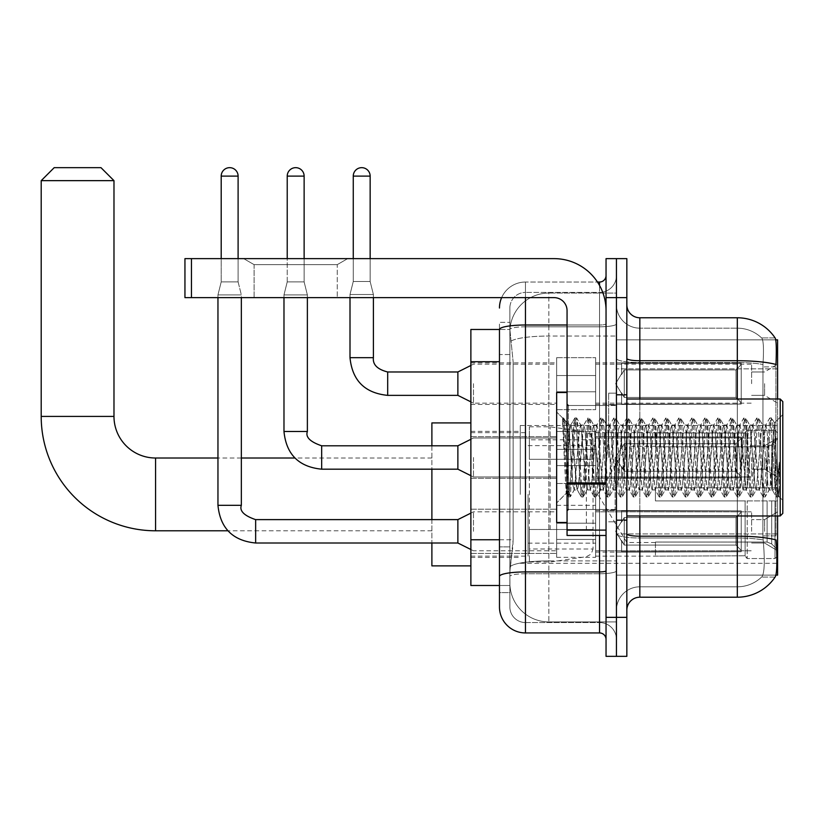 <?xml version="1.0" encoding="UTF-8"?>
<svg xmlns="http://www.w3.org/2000/svg" width="824" height="824" viewBox="0 0 824 824"><rect width="100%" height="100%" fill="white"/><g stroke="black" fill="none" stroke-linecap="round" stroke-linejoin="round"><path stroke-width="0.62" stroke-dasharray="4.12 3.09" d="M777.599 494.4L777.599 425.514L777.599 494.4M520.263 494.4L520.263 425.514L520.263 494.4M777.599 383.665L777.599 364.167L777.599 383.665M764.6 383.665L764.6 395.366L764.6 383.665M777.599 457.485L777.599 476.983L777.599 457.485M764.6 457.485L764.6 469.186L764.6 457.485M777.599 531.315L777.599 511.817L777.599 531.315M764.6 531.315L764.6 519.614L764.6 531.315M556.653 383.665L556.653 409.662L556.653 383.665M470.875 383.665L470.875 362.869L470.875 383.665M567.056 522.478L556.653 522.478L556.653 392.502L556.653 502.98L556.653 392.502L567.056 392.502L567.056 522.478L567.056 392.502M470.875 457.485L470.875 436.689L470.875 457.485M556.653 531.315L556.653 505.318L556.653 531.315M470.875 531.315L470.875 509.191L470.875 531.315M595.649 383.665L595.649 409.662L595.649 383.665M595.649 457.485L595.649 483.482L595.649 457.485M595.649 531.315L595.649 505.318L595.649 531.315M751.612 383.665L751.612 364.167L751.612 383.665M751.612 457.485L751.612 476.983L751.612 457.485M751.612 531.315L751.612 511.817L751.612 531.315M499.468 539.751L513.125 539.751L512.868 546.518L510.025 569.909L513.125 539.751L513.125 361.695L513.125 539.751L470.875 539.751L470.875 585.504L509.953 585.504L509.871 582.908A38.986 38.986 0 0 0 548.856 621.904L616.445 621.904L616.445 560.886L616.445 621.904L548.856 621.904L548.856 560.886L548.856 621.904A38.986 38.986 0 0 1 509.871 582.908L509.871 574.977L509.953 585.504L499.468 585.504L499.468 354.547L499.468 592.652L509.871 592.652L509.871 546.899L509.871 592.652L499.468 592.652M510.025 569.909L509.871 574.977L510.025 569.909M775.755 339.869L616.445 339.869L777.599 339.869L777.599 575.111L616.445 575.111L616.445 339.869L616.445 575.111L775.92 575.111M470.875 494.4L470.875 565.882L470.875 494.4M616.445 293.076L616.445 560.886L616.445 293.076L548.856 293.076L616.445 293.076M777.599 515.979L777.599 399.001M509.922 330.002L513.125 361.695L509.922 330.002A38.986 38.986 0 0 1 548.856 293.076A38.986 38.986 0 0 0 509.922 330.002A38.986 38.986 0 0 1 548.856 293.076L548.856 336.038L616.445 336.038L548.856 336.038L548.856 293.076M499.468 580.961L499.468 322.318L509.871 322.318L499.468 322.318L499.468 354.547L509.871 354.547L509.871 546.899L509.871 322.318L509.871 354.547L499.468 354.547L499.468 329.466L509.953 329.466L470.875 329.466L470.875 539.751M626.837 457.485L626.837 520.521L626.837 457.485M616.445 457.485L616.445 393.151L616.445 457.485M608.637 457.485L608.637 393.151L608.637 457.485M639.836 317.776L737.315 317.776L737.315 536.187A45.485 7.9 180 0 1 776.074 539.957L776.414 545.22C777.259 562.504 776.908 572.979 775.343 576.676A45.485 45.485 0 0 1 737.315 597.204L639.836 597.204L639.836 317.776A12.999 12.999 0 0 1 626.837 304.777L626.837 358.471L626.837 304.777M775.085 577.058L761.582 577.058L775.085 577.058M763.601 545.22C764.868 562.524 764.332 573.01 761.984 576.676A35.092 35.092 0 0 1 737.315 586.812L639.836 586.812L639.836 545.22L639.836 586.812L737.315 586.812A35.092 35.092 0 0 0 761.984 576.676C764.332 573.03 764.868 562.555 763.601 545.22L762.88 535.878L762.962 364.476C763.899 349.5 763.518 340.724 761.829 338.149L761.829 338.149A35.092 35.092 0 0 0 737.315 328.168A35.092 35.092 0 0 1 761.829 338.149C763.518 340.683 763.899 349.458 762.962 364.476L762.88 535.878L763.601 545.22M616.445 545.22L616.445 358.471L616.445 545.22M626.837 610.203L626.837 358.471L626.837 610.203A12.999 12.999 0 0 1 639.836 597.204M616.445 304.777L616.445 358.471L616.445 304.777A23.391 23.391 0 0 0 639.836 328.168A23.391 23.391 0 0 1 616.445 304.777A23.391 23.391 0 0 0 639.836 328.168L639.836 538A23.391 4.058 0 0 1 616.445 533.931A23.391 4.058 0 0 0 639.836 538L639.836 328.168L737.315 328.168L639.836 328.168M616.445 297.629L616.445 258.633L626.837 258.633L626.837 297.629L616.445 297.629L616.445 258.633L606.042 258.633L606.042 297.629L616.445 297.629L616.445 617.351L616.445 297.629M606.042 297.629L606.042 656.337L616.445 656.337L616.445 617.351L616.445 656.337L626.837 656.337L626.837 297.629M775.24 338.149A45.485 45.485 0 0 0 775.085 337.922L761.582 337.922L775.085 337.922A45.485 45.485 0 0 1 775.24 338.149C776.352 340.693 776.599 349.469 775.981 364.476L775.93 366.917L775.981 364.476A45.485 7.9 180 0 0 737.315 360.737L639.836 360.737A12.999 2.256 0 0 1 626.837 358.471M775.93 535.878L775.93 366.917L775.93 535.878L762.88 535.878L775.93 535.878M616.445 610.203A23.391 23.391 0 0 1 639.836 586.812A23.391 23.391 0 0 0 616.445 610.203A23.391 23.391 0 0 1 639.836 586.812M499.468 606.948A25.997 25.997 0 0 0 525.465 632.945L525.465 622.553A15.594 15.594 0 0 1 509.871 606.948L509.871 329.507L509.871 606.948A15.594 15.594 0 0 0 525.465 622.553L599.542 622.553L599.542 580.961L599.542 632.945A6.499 6.499 0 0 1 606.042 639.445L606.042 275.535L606.042 639.445M616.445 580.961L616.445 323.863L616.445 580.961M606.042 457.485L606.042 509.479L606.042 457.485M616.445 275.535L616.445 323.863L616.445 275.535A16.892 16.892 0 0 1 599.542 292.427A16.892 16.892 0 0 0 616.445 275.535A16.892 16.892 0 0 1 599.542 292.427L599.542 622.553L525.465 622.553L525.465 573.741L599.542 573.741A16.892 2.936 0 0 0 616.445 570.805A16.892 2.936 0 0 1 599.542 573.741L599.542 292.427L525.465 292.427L599.542 292.427M501.641 297.629A25.997 25.997 0 0 1 525.465 282.035L599.542 282.035A6.499 6.499 0 0 0 606.042 275.535A6.499 6.499 0 0 1 599.542 282.035L599.542 580.961L599.542 573.741L525.465 573.741L525.465 292.427L525.465 326.798L599.542 326.798A16.892 2.936 0 0 0 616.445 323.863A16.892 2.936 0 0 1 599.542 326.798L525.465 326.798L525.465 580.961L525.465 571.928L599.542 571.928A6.499 1.133 0 0 0 606.042 570.805M525.465 632.945L599.542 632.945M499.468 576.45A25.997 4.511 180 0 1 525.465 571.928L525.465 282.035A25.997 25.997 0 0 0 499.468 308.022A25.997 25.997 0 0 1 525.465 282.035L597.472 282.035M509.871 308.022L509.871 329.507L509.871 308.022A15.594 15.594 0 0 1 525.465 292.427A15.594 15.594 0 0 0 509.871 308.022A15.594 15.594 0 0 1 525.465 292.427M616.445 639.445A16.892 16.892 0 0 0 599.542 622.553A16.892 16.892 0 0 1 616.445 639.445A16.892 16.892 0 0 0 599.542 622.553M254.091 264.638L243.688 258.633L347.666 258.633L243.688 258.633L347.666 258.633L243.688 258.633L254.091 264.638L254.091 297.629L337.263 297.629L254.091 297.629L337.263 297.629L254.091 297.629L254.091 264.638L337.263 264.638L347.666 258.633L337.263 264.638L254.091 264.638L337.263 264.638L337.263 297.629L337.263 264.638L254.091 264.638M567.056 535.466L606.042 535.466L567.056 535.466L567.056 530.1L567.056 535.466L606.042 535.466L606.042 310.627A51.984 51.984 0 0 0 554.058 258.633L184.947 258.633L191.446 258.633L184.947 258.633L184.947 297.629L184.947 258.633L184.947 297.629L554.058 297.629A12.999 12.999 0 0 1 567.056 310.627L567.056 535.466M567.056 484.038L606.042 484.038L567.056 484.038L606.042 484.038L606.042 310.627A51.984 51.984 0 0 0 554.058 258.633L191.446 258.633L191.446 297.629L554.058 297.629A12.999 12.999 0 0 1 567.056 310.627L567.056 482.916L606.042 482.916L606.042 535.466L606.042 310.627A51.984 51.984 0 0 0 554.058 258.633L191.446 258.633L191.446 297.629L184.947 297.629L554.058 297.629A12.999 12.999 0 0 1 567.056 310.627L567.056 482.916L606.042 482.916L606.042 310.627M782.8 457.485L782.8 513.373L782.8 401.607L782.8 500.374L782.8 401.607L780.204 399.001L780.204 515.979L780.204 399.001L780.204 515.979L782.8 513.373L782.8 457.485M562.617 419.869L562.617 417.964L556.653 412L562.617 417.964L563.575 417.964L562.617 422.043L564.883 420.23L565.408 420.94L569.652 439.305L569.652 424.999L569.652 439.305L570.888 457.485L569.652 439.305L565.408 420.94L564.883 420.23L562.617 422.043L562.617 417.964L563.575 417.964L562.617 422.043L564.255 457.485L563.039 423.258L567.365 491.722L568.251 496.841L562.617 419.869M569.652 430.725L569.652 424.999L564.883 420.23L569.652 424.999L570.888 424.999L569.652 430.725L566.315 493.319L564.255 457.485L566.17 493.267L568.447 497.016L566.17 493.267L556.653 502.98L566.315 493.319L568.375 457.485L568.354 509.479L568.354 405.501L568.354 509.479L568.354 405.501L568.354 457.485L569.652 424.999L570.888 424.999L569.652 430.725M587.131 457.485L584.968 429.345L583.639 425.205L578.469 485.624L577.14 489.765L571.969 429.345L570.888 424.999L571.969 429.345L576.306 485.624L577.14 489.765L581.239 496.841L576.028 423.258L574.946 417.964L573.865 423.258L569.528 491.722L568.447 497.016L570.074 497.016L568.993 491.722L564.656 423.258L563.575 417.964L565.408 420.94L563.781 418.139L568.993 491.722L570.28 496.841L568.447 497.016L569.528 491.722L574.74 418.139L576.573 417.964L575.492 423.258L570.28 496.841L574.38 489.765L573.051 485.624L570.888 457.485L573.051 485.624L574.132 489.981L577.387 489.981L581.239 496.841L576.028 423.258L574.946 417.964L576.573 417.964L575.492 423.258L570.28 496.841L574.132 489.981L577.387 489.981L578.469 485.624L582.805 429.345L583.639 425.205L587.739 418.139L582.527 491.722L581.239 496.841L583.073 497.016L581.991 491.722L577.655 423.258L576.573 417.964L580.879 425.205L579.55 429.345L574.38 489.765L579.55 429.345L580.632 424.999L583.886 424.999L587.739 418.139L582.527 491.722L581.445 497.016L583.073 497.016L581.991 491.722L576.779 418.139L580.632 424.999L583.886 424.999L584.968 429.345L590.139 489.765L587.131 457.485M583.886 457.485L580.879 425.205L586.049 485.624L587.131 489.981L586.049 485.624L583.886 457.485M600.13 457.485L597.966 429.345L596.638 425.205L591.467 485.624L590.139 489.765L594.238 496.841L589.026 423.258L587.739 418.139L589.572 417.964L588.49 423.258L584.154 491.722L583.073 497.016L587.378 489.765L590.386 489.981L594.238 496.841L589.026 423.258L587.945 417.964L589.572 417.964L588.49 423.258L583.279 496.841L587.131 489.981L590.386 489.981L591.467 485.624L595.793 429.345L596.638 425.205L600.737 418.139L595.525 491.722L594.238 496.841L596.071 497.016L594.99 491.722L590.654 423.258L589.572 417.964L593.877 425.205L592.549 429.345L587.378 489.765L592.549 429.345L593.63 424.999L596.885 424.999L600.737 418.139L595.525 491.722L594.444 497.016L596.071 497.016L594.99 491.722L589.778 418.139L593.63 424.999L596.885 424.999L597.966 429.345L603.137 489.765L600.13 457.485M596.885 457.485L593.877 425.205L599.048 485.624L600.13 489.981L599.048 485.624L596.885 457.485M613.128 457.485L610.965 429.345L609.626 425.205L604.466 485.624L603.137 489.765L607.236 496.841L602.025 423.258L600.737 418.139L602.571 417.964L601.479 423.258L597.153 491.722L596.071 497.016L600.377 489.765L603.374 489.981L607.236 496.841L602.025 423.258L600.943 417.964L602.571 417.964L601.479 423.258L597.153 491.722L596.267 496.841L600.13 489.981L603.374 489.981L604.466 485.624L608.792 429.345L609.626 425.205L613.736 418.139L608.524 491.722L607.236 496.841L609.07 497.016L607.978 491.722L603.652 423.258L602.571 417.964L606.876 425.205L605.547 429.345L600.377 489.765L605.547 429.345L606.629 424.999L609.873 424.999L613.736 418.139L608.524 491.722L607.442 497.016L609.07 497.016L607.978 491.722L603.652 423.258L602.766 418.139L606.629 424.999L609.873 424.999L610.965 429.345L616.125 489.765L613.128 457.485M609.873 457.485L607.71 429.345L612.047 485.624L613.128 489.981L612.047 485.624L609.873 457.485M626.127 457.485L623.953 429.345L622.625 425.205L617.454 485.624L616.125 489.765L620.235 496.841L619.349 491.722L615.023 423.258L613.736 418.139L615.559 417.964L614.477 423.258L610.151 491.722L609.07 497.016L613.375 489.765L616.373 489.981L620.235 496.841L619.349 491.722L615.023 423.258L613.942 417.964L615.559 417.964L614.477 423.258L610.151 491.722L609.266 496.841L613.128 489.981L616.373 489.981L617.454 485.624L621.79 429.345L622.625 425.205L626.734 418.139L625.849 423.258L621.523 491.722L620.235 496.841L622.058 497.016L620.977 491.722L616.651 423.258L615.559 417.964L619.875 425.205L618.546 429.345L613.375 489.765L618.546 429.345L619.627 424.999L622.872 424.999L626.734 418.139L625.849 423.258L621.523 491.722L620.441 497.016L622.058 497.016L620.977 491.722L616.651 423.258L615.765 418.139L619.627 424.999L622.872 424.999L623.953 429.345L629.124 489.765L626.127 457.485M622.872 457.485L620.709 429.345L625.045 485.624L626.127 489.981L625.045 485.624L622.872 457.485M639.125 457.485L636.952 429.345L635.623 425.205L630.453 485.624L629.124 489.765L633.234 496.841L632.348 491.722L628.022 423.258L626.734 418.139L628.558 417.964L627.476 423.258L623.15 491.722L622.058 497.016L626.374 489.765L629.371 489.981L633.234 496.841L632.348 491.722L628.022 423.258L626.94 417.964L628.558 417.964L627.476 423.258L623.15 491.722L622.264 496.841L626.127 489.981L629.371 489.981L630.453 485.624L634.789 429.345L635.623 425.205L639.733 418.139L638.847 423.258L634.521 491.722L633.234 496.841L635.057 497.016L633.975 491.722L629.639 423.258L628.558 417.964L632.873 425.205L631.534 429.345L626.374 489.765L631.534 429.345L632.626 424.999L635.87 424.999L639.733 418.139L638.847 423.258L634.521 491.722L633.429 497.016L635.057 497.016L633.975 491.722L628.764 418.139L632.626 424.999L635.87 424.999L636.952 429.345L642.123 489.765L639.125 457.485M635.87 457.485L633.707 429.345L638.034 485.624L639.125 489.981L638.034 485.624L635.87 457.485M652.114 457.485L649.951 429.345L648.622 425.205L643.451 485.624L642.123 489.765L646.232 496.841L645.346 491.722L641.021 423.258L639.733 418.139L641.556 417.964L640.475 423.258L636.138 491.722L635.057 497.016L639.362 489.765L642.37 489.981L646.232 496.841L645.346 491.722L641.021 423.258L639.929 417.964L641.556 417.964L640.475 423.258L635.263 496.841L639.125 489.981L642.37 489.981L643.451 485.624L647.788 429.345L648.622 425.205L652.721 418.139L647.51 491.722L646.232 496.841L648.055 497.016L646.974 491.722L642.638 423.258L641.556 417.964L645.861 425.205L644.533 429.345L639.362 489.765L644.533 429.345L645.614 424.999L648.869 424.999L652.721 418.139L647.51 491.722L646.428 497.016L648.055 497.016L646.974 491.722L641.762 418.139L645.614 424.999L648.869 424.999L649.951 429.345L655.121 489.765L652.114 457.485M648.869 457.485L646.706 429.345L645.861 425.205L651.032 485.624L652.114 489.981L651.032 485.624L648.869 457.485M665.112 457.485L662.949 429.345L661.62 425.205L656.45 485.624L655.121 489.765L659.221 496.841L654.009 423.258L652.721 418.139L654.555 417.964L653.473 423.258L649.137 491.722L648.055 497.016L652.361 489.765L655.368 489.981L659.221 496.841L654.009 423.258L652.927 417.964L654.555 417.964L653.473 423.258L648.261 496.841L652.114 489.981L655.368 489.981L656.45 485.624L660.786 429.345L661.62 425.205L665.72 418.139L660.508 491.722L659.221 496.841L661.054 497.016L659.972 491.722L655.636 423.258L654.555 417.964L658.86 425.205L657.531 429.345L652.361 489.765L657.531 429.345L658.613 424.999L661.868 424.999L665.72 418.139L660.508 491.722L659.427 497.016L661.054 497.016L659.972 491.722L654.761 418.139L658.613 424.999L661.868 424.999L662.949 429.345L668.12 489.765L665.112 457.485M661.868 457.485L658.86 425.205L664.031 485.624L665.112 489.981L664.031 485.624L661.868 457.485M678.111 457.485L675.948 429.345L674.619 425.205L669.449 485.624L668.12 489.765L672.219 496.841L667.007 423.258L665.72 418.139L667.553 417.964L666.472 423.258L662.136 491.722L661.054 497.016L665.359 489.765L668.367 489.981L672.219 496.841L667.007 423.258L665.926 417.964L667.553 417.964L666.472 423.258L661.26 496.841L665.112 489.981L668.367 489.981L669.449 485.624L673.774 429.345L674.619 425.205L678.719 418.139L673.507 491.722L672.219 496.841L674.053 497.016L672.971 491.722L668.635 423.258L667.553 417.964L671.859 425.205L670.53 429.345L665.359 489.765L670.53 429.345L671.611 424.999L674.866 424.999L678.719 418.139L673.507 491.722L672.425 497.016L674.053 497.016L672.971 491.722L667.759 418.139L671.611 424.999L674.866 424.999L675.948 429.345L681.108 489.765L678.111 457.485M674.866 457.485L671.859 425.205L677.029 485.624L678.111 489.981L677.029 485.624L674.866 457.485M691.109 457.485L688.946 429.345L687.607 425.205L682.447 485.624L681.108 489.765L685.218 496.841L680.006 423.258L678.719 418.139L680.552 417.964L679.46 423.258L675.134 491.722L674.053 497.016L678.358 489.765L681.355 489.981L685.218 496.841L680.006 423.258L678.924 417.964L680.552 417.964L679.46 423.258L675.134 491.722L674.248 496.841L678.111 489.981L681.355 489.981L682.447 485.624L686.773 429.345L687.607 425.205L691.717 418.139L686.505 491.722L685.218 496.841L687.051 497.016L685.959 491.722L681.633 423.258L680.552 417.964L684.857 425.205L683.529 429.345L678.358 489.765L683.529 429.345L684.61 424.999L687.855 424.999L691.717 418.139L686.505 491.722L685.424 497.016L687.051 497.016L685.959 491.722L681.633 423.258L680.748 418.139L684.61 424.999L687.855 424.999L688.946 429.345L694.107 489.765L691.109 457.485M687.855 457.485L685.692 429.345L690.028 485.624L691.109 489.981L690.028 485.624L687.855 457.485M704.108 457.485L701.935 429.345L700.606 425.205L695.435 485.624L694.107 489.765L698.216 496.841L697.331 491.722L693.005 423.258L691.717 418.139L693.54 417.964L692.459 423.258L688.133 491.722L687.051 497.016L691.357 489.765L694.354 489.981L698.216 496.841L697.331 491.722L693.005 423.258L691.923 417.964L693.54 417.964L692.459 423.258L688.133 491.722L687.247 496.841L691.109 489.981L694.354 489.981L695.435 485.624L699.772 429.345L700.606 425.205L704.716 418.139L703.83 423.258L699.504 491.722L698.216 496.841L700.039 497.016L698.958 491.722L694.632 423.258L693.54 417.964L697.856 425.205L696.527 429.345L691.357 489.765L696.527 429.345L697.609 424.999L700.853 424.999L704.716 418.139L703.83 423.258L699.504 491.722L698.422 497.016L700.039 497.016L698.958 491.722L694.632 423.258L693.746 418.139L697.609 424.999L700.853 424.999L701.935 429.345L707.105 489.765L704.108 457.485M700.853 457.485L698.69 429.345L703.026 485.624L704.108 489.981L703.026 485.624L700.853 457.485M717.096 457.485L714.933 429.345L713.605 425.205L708.434 485.624L707.105 489.765L711.215 496.841L710.329 491.722L706.003 423.258L704.716 418.139L706.539 417.964L705.457 423.258L701.121 491.722L700.039 497.016L704.355 489.765L707.352 489.981L711.215 496.841L710.329 491.722L706.003 423.258L704.922 417.964L706.539 417.964L705.457 423.258L700.245 496.841L704.108 489.981L707.352 489.981L708.434 485.624L712.77 429.345L713.605 425.205L717.714 418.139L716.829 423.258L712.503 491.722L711.215 496.841L713.038 497.016L711.957 491.722L707.62 423.258L706.539 417.964L710.855 425.205L709.516 429.345L704.355 489.765L709.516 429.345L710.607 424.999L713.852 424.999L717.714 418.139L716.829 423.258L712.503 491.722L711.411 497.016L713.038 497.016L711.957 491.722L706.745 418.139L710.607 424.999L713.852 424.999L714.933 429.345L720.104 489.765L717.096 457.485M713.852 457.485L711.689 429.345L716.015 485.624L717.096 489.981L716.015 485.624L713.852 457.485M730.095 457.485L727.932 429.345L726.603 425.205L721.433 485.624L720.104 489.765L724.203 496.841L719.002 423.258L717.714 418.139L719.537 417.964L718.456 423.258L714.12 491.722L713.038 497.016L717.344 489.765L720.351 489.981L724.203 496.841L719.002 423.258L717.91 417.964L719.537 417.964L718.456 423.258L713.244 496.841L717.096 489.981L720.351 489.981L721.433 485.624L725.769 429.345L726.603 425.205L730.703 418.139L725.491 491.722L724.203 496.841L726.037 497.016L724.955 491.722L720.619 423.258L719.537 417.964L723.843 425.205L722.514 429.345L717.344 489.765L722.514 429.345L723.596 424.999L726.85 424.999L730.703 418.139L725.491 491.722L724.409 497.016L726.037 497.016L724.955 491.722L719.743 418.139L723.596 424.999L726.85 424.999L727.932 429.345L733.102 489.765L730.095 457.485M726.85 457.485L724.687 429.345L723.843 425.205L729.013 485.624L730.095 489.981L729.013 485.624L726.85 457.485M743.094 457.485L740.931 429.345L739.602 425.205L734.431 485.624L733.102 489.765L737.202 496.841L731.99 423.258L730.703 418.139L732.536 417.964L731.454 423.258L727.118 491.722L726.037 497.016L730.342 489.765L733.35 489.981L737.202 496.841L731.99 423.258L730.909 417.964L732.536 417.964L731.454 423.258L726.243 496.841L730.095 489.981L733.35 489.981L734.431 485.624L738.768 429.345L739.602 425.205L743.701 418.139L738.489 491.722L737.202 496.841L739.035 497.016L737.954 491.722L733.618 423.258L732.536 417.964L736.841 425.205L735.513 429.345L730.342 489.765L735.513 429.345L736.594 424.999L739.849 424.999L743.701 418.139L738.489 491.722L737.408 497.016L739.035 497.016L737.954 491.722L732.742 418.139L736.594 424.999L739.849 424.999L740.931 429.345L746.101 489.765L743.094 457.485M739.849 457.485L736.841 425.205L742.012 485.624L743.094 489.981L742.012 485.624L739.849 457.485M756.092 457.485L753.929 429.345L752.6 425.205L747.43 485.624L746.101 489.765L750.201 496.841L744.989 423.258L743.701 418.139L745.535 417.964L744.453 423.258L740.117 491.722L739.035 497.016L743.341 489.765L746.348 489.981L750.201 496.841L744.989 423.258L743.907 417.964L745.535 417.964L744.453 423.258L739.241 496.841L743.094 489.981L746.348 489.981L747.43 485.624L751.756 429.345L752.6 425.205L756.7 418.139L751.488 491.722L750.201 496.841L752.034 497.016L750.952 491.722L746.616 423.258L745.535 417.964L749.84 425.205L748.511 429.345L743.341 489.765L748.511 429.345L749.593 424.999L752.848 424.999L756.7 418.139L751.488 491.722L750.406 497.016L752.034 497.016L750.952 491.722L745.741 418.139L749.593 424.999L752.848 424.999L753.929 429.345L759.089 489.765L756.092 457.485M752.848 457.485L749.84 425.205L755.011 485.624L756.092 489.981L755.011 485.624L752.848 457.485M769.091 457.485L766.917 429.345L765.589 425.205L760.428 485.624L759.089 489.765L763.199 496.841L757.987 423.258L756.7 418.139L758.533 417.964L757.441 423.258L753.115 491.722L752.034 497.016L756.339 489.765L759.337 489.981L763.199 496.841L757.987 423.258L756.906 417.964L758.533 417.964L757.441 423.258L753.115 491.722L752.23 496.841L756.092 489.981L759.337 489.981L760.428 485.624L764.754 429.345L765.589 425.205L769.698 418.139L764.487 491.722L763.199 496.841L765.022 497.016L763.941 491.722L759.615 423.258L758.533 417.964L762.839 425.205L761.51 429.345L756.339 489.765L761.51 429.345L762.591 424.999L765.836 424.999L769.698 418.139L764.487 491.722L763.405 497.016L765.022 497.016L763.941 491.722L759.615 423.258L758.729 418.139L762.591 424.999L765.836 424.999L766.917 429.345L769.091 457.485C770.172 477.23 771.254 488.055 772.335 489.981L772.335 457.485L770.172 485.624L769.091 489.981L768.009 485.624L762.839 425.205L768.009 485.624L769.091 489.981L772.335 489.981L776.198 496.841L775.312 491.722L770.986 423.258L769.904 417.964L771.521 417.964L770.44 423.258L766.114 491.722L765.022 497.016L769.091 489.981L772.335 489.981L772.335 457.485L774.406 422.949L778.536 496.141L779.411 488.179L779.411 462.223C777.248 481.566 774.89 490.826 772.335 489.981L776.198 496.841L775.312 491.722L770.986 423.258L769.904 417.964L771.521 417.964L770.44 423.258L766.114 491.722L765.228 496.841L769.338 489.765L770.172 485.624L774.406 422.949L778.536 496.141L779.411 488.179L778.227 496.841L776.939 491.722L772.613 423.258L771.521 417.964L772.613 423.258L776.939 491.722L778.227 496.841L779.411 488.179L779.411 462.223L777.485 491.722L776.198 496.841L778.021 497.016L776.404 497.016L777.485 491.722L779.411 462.223C777.248 481.566 774.89 490.826 772.335 489.981C771.254 488.055 770.172 477.23 769.091 457.485M431.889 565.882L431.889 422.918M626.837 494.4L626.837 542.491L626.837 494.4M655.43 487.901L655.43 494.4L655.43 487.901L767.113 487.901L655.43 487.901L745.112 487.901L745.112 432.353L745.112 487.901L747.193 487.901L747.193 430.262L747.193 487.901L655.43 487.901L655.43 500.899L745.112 500.899L745.112 555.788L745.112 500.899L655.43 500.899L655.43 487.901M655.43 446.752L767.113 446.752L655.43 446.752L655.43 432.662L745.112 433.012L745.112 432.353L745.112 433.012L655.43 433.012L655.43 446.752M595.649 494.4L595.649 556.138L595.649 494.4M745.112 555.788L655.43 556.138L745.112 555.788L747.193 558.538L775.003 558.538L777.599 555.922L777.599 500.899L777.599 555.922L775.003 558.538L775.003 500.899L775.003 558.538L747.193 558.538L747.193 500.899L747.193 558.538L745.112 556.447L745.112 500.899L745.112 555.788M528.06 494.4L528.06 556.138L528.06 494.4M431.889 519.614L431.889 543.006M747.193 500.899L775.003 500.899L747.193 500.899M747.193 430.262L745.112 432.353L747.193 430.262L775.003 430.262L775.003 487.901L775.003 430.262L747.193 430.262M747.193 487.901L775.003 487.901L747.193 487.901M777.599 500.899L775.003 500.899L777.599 500.899L777.599 555.922L777.599 549.907L771.707 543.964L767.113 542.048L771.707 543.964L777.599 549.907L777.599 500.899L771.707 500.899L777.599 500.899M775.003 487.901L777.599 487.901L777.599 432.878L777.599 487.901L775.003 487.901M777.599 432.878L775.003 430.262L777.599 432.878L777.599 487.901L777.599 432.878M771.707 444.836L777.599 438.893L771.707 444.836L767.113 446.752L771.707 444.836L771.707 487.901L777.599 487.901L767.113 487.901L771.707 487.901L771.707 444.836M767.113 500.899L655.43 500.899L655.43 494.4L655.43 500.899L767.113 500.899L767.113 542.048L655.43 542.048L767.113 542.048L767.113 500.899M431.889 445.794L431.889 469.186M655.43 542.048L655.43 555.788L655.43 542.048M41.2 180.652L113.98 180.652M100.981 167.663L54.199 167.663M550.154 529.492L550.154 426.811L550.154 459.308L529.358 459.308L529.358 426.811L529.358 561.989L529.358 529.492L593.043 529.492L593.043 439.81L593.043 459.308L529.358 459.308L529.358 439.81L529.358 548.99L529.358 529.492L593.043 529.492L593.043 549L529.358 548.99M586.369 459.308L586.369 432.085L591.148 434.701L592.93 438.45L593.043 459.308L550.154 459.308M238.105 258.633L238.105 176.109L238.105 281.901L238.105 176.109L238.105 281.901L238.105 176.109L238.105 281.901L238.105 176.109L238.105 281.901L238.105 176.109L238.105 281.901L238.105 176.109L238.105 281.901L238.105 176.109L221.203 176.109L238.105 176.109A8.446 8.446 0 0 0 229.659 167.663A8.446 8.446 0 0 0 221.203 176.109A8.446 8.446 0 0 1 229.659 167.663A8.446 8.446 0 0 1 238.105 176.109A8.446 8.446 0 0 0 229.659 167.663A8.446 8.446 0 0 0 221.203 176.109A8.446 8.446 0 0 1 229.659 167.663A8.446 8.446 0 0 1 238.105 176.109A8.446 8.446 0 0 0 229.659 167.663A8.446 8.446 0 0 0 221.203 176.109A8.446 8.446 0 0 1 229.659 167.663A8.446 8.446 0 0 1 238.105 176.109A8.446 8.446 0 0 0 229.659 167.663A8.446 8.446 0 0 0 221.203 176.109A8.446 8.446 0 0 1 229.659 167.663A8.446 8.446 0 0 1 238.105 176.109A8.446 8.446 0 0 0 229.659 167.663A8.446 8.446 0 0 0 221.203 176.109A8.446 8.446 0 0 1 229.659 167.663A8.446 8.446 0 0 1 238.105 176.109A8.446 8.446 0 0 0 229.659 167.663A8.446 8.446 0 0 0 221.203 176.109A8.446 8.446 0 0 1 229.659 167.663A8.446 8.446 0 0 1 238.105 176.109A8.446 8.446 0 0 0 229.659 167.663A8.446 8.446 0 0 0 221.203 176.109A8.446 8.446 0 0 1 229.659 167.663A8.446 8.446 0 0 1 238.105 176.109L238.105 281.901L221.203 281.901L238.105 281.901L221.203 281.901L238.105 281.901L221.203 281.901L238.105 281.901L221.203 281.901L238.105 281.901L221.203 281.901L238.105 281.901L221.203 281.901L238.105 281.901L221.203 281.901L238.105 281.901L221.203 281.901L238.105 281.901L221.203 281.901L238.105 281.901L221.203 281.901L238.105 281.901L221.203 281.901L238.105 281.901L221.203 281.901L238.105 281.901L221.203 281.901L238.105 281.901L221.203 281.901L238.105 281.901L241.35 294.899L217.958 294.899L241.35 294.899L217.958 294.899L241.35 294.899L217.958 294.899L241.35 294.899L217.958 294.899L241.35 294.899L217.958 294.899L241.35 294.899L217.958 294.899L241.35 294.899L217.958 294.899L241.35 294.899L217.958 294.899L241.35 294.899L217.958 294.899L241.35 294.899L217.958 294.899L241.35 294.899L217.958 294.899L241.35 294.899L217.958 294.899L241.35 294.899L217.958 294.899L241.35 294.899L217.958 294.899L241.35 294.899L241.35 505.318L241.35 297.629M741.209 531.315L741.209 551.74L621.636 551.74L741.209 551.74L741.209 550.411L736.007 545.066L736.007 531.315L736.007 545.066L741.209 550.411L741.209 551.74L621.636 552.111L621.636 540.493L624.242 545.066L736.007 545.066L624.242 545.066L624.242 517.554L621.636 522.138L624.242 517.554L736.007 517.554L624.242 517.554L621.636 522.138L621.636 510.88L741.209 510.88L741.209 551.74L741.209 512.209L736.007 517.554L741.209 512.209L741.209 550.411L736.007 545.066L736.007 517.554L736.007 545.066L741.209 550.411L741.209 551.74L621.636 551.74L741.209 551.74L741.209 512.209L736.007 517.554L624.242 517.554L736.007 517.554L741.209 512.209L741.209 551.74L621.636 552.111L621.636 540.493L621.636 551.74L741.209 551.74L741.209 550.411L736.007 545.066L624.242 545.066L621.636 540.493L624.242 545.066L624.242 517.554L621.636 522.138L624.242 517.554L736.007 517.554L736.007 531.315L736.007 517.554L624.242 517.554L621.636 522.138L621.636 510.519L621.636 522.138L624.242 517.554L736.007 517.554L741.209 512.209L736.007 517.554L736.007 545.066L736.007 517.554L624.242 517.554L621.636 522.138L621.636 510.88L741.209 510.88L741.209 551.74L621.636 552.111L621.636 540.493L621.636 551.74L741.209 551.74L741.209 550.411L741.209 551.74L621.636 552.111L621.636 540.493L624.242 545.066L736.007 545.066L741.209 550.411L741.209 512.209L736.007 517.554L741.209 512.209L741.209 550.411L736.007 545.066L624.242 545.066L624.242 517.554L736.007 517.554L736.007 545.066L736.007 517.554L624.242 517.554L621.636 522.138L624.242 517.554L736.007 517.554L741.209 512.209L736.007 517.554L736.007 545.066L741.209 550.411L741.209 551.74L741.209 512.209L741.209 551.74L621.636 551.74L741.209 551.74L741.209 550.411L736.007 545.066L624.242 545.066L621.636 540.493L621.636 552.111L621.636 540.493L624.242 545.066L624.242 517.554L621.636 522.138L621.636 510.519L621.636 522.138L624.242 517.554L736.007 517.554L624.242 517.554L621.636 522.138L621.636 510.88L741.209 510.88L741.209 551.74L621.636 551.74L741.209 551.74L741.209 550.411L741.209 551.74L621.636 552.111L621.636 540.493L621.636 551.74L741.209 551.74L741.209 512.209L736.007 517.554L741.209 512.209L741.209 550.411L736.007 545.066L736.007 517.554L736.007 545.066L741.209 550.411L741.209 551.74L621.636 552.111L621.636 540.493L624.242 545.066L736.007 545.066L624.242 545.066L624.242 517.554L736.007 517.554L624.242 517.554L621.636 522.138L624.242 517.554L736.007 517.554L741.209 512.209L736.007 517.554L736.007 531.315L736.007 517.554L624.242 517.554L621.636 522.138L621.636 510.519L621.636 522.138L624.242 517.554L736.007 517.554L741.209 512.209L741.209 551.74L741.209 512.209L736.007 517.554L736.007 545.066L736.007 517.554L624.242 517.554L621.636 522.138L621.636 510.88L741.209 510.88L621.636 510.519L621.636 522.138L624.242 517.554L736.007 517.554L741.209 512.209L741.209 551.74L621.636 551.74L741.209 551.74L741.209 550.411L736.007 545.066L741.209 550.411L741.209 551.74L621.636 552.111L621.636 540.493L621.636 551.74L741.209 551.74L741.209 512.209L736.007 517.554L736.007 545.066L624.242 545.066L621.636 541.286L624.242 545.066L624.242 517.554L621.636 522.138L621.636 510.88L741.209 510.88L741.209 550.411L736.007 545.066L736.007 517.554L624.242 517.554L736.007 517.554L741.209 512.209L736.007 517.554L736.007 545.066L741.209 550.411L741.209 551.74L621.636 552.111L621.636 540.493L621.636 551.74L741.209 551.74L741.209 512.209L741.209 551.74L621.636 552.111L621.636 540.493L624.242 545.066L736.007 545.066L624.242 545.066L624.242 517.554L621.636 522.138L624.242 517.554L736.007 517.554L624.242 517.554L621.636 522.138L621.636 510.519L621.636 522.138L624.242 517.554L736.007 517.554L741.209 512.209L736.007 517.554L736.007 531.315L736.007 517.554L624.242 517.554L621.636 522.138L621.636 510.88L741.209 510.88L741.209 551.74L741.209 550.411L736.007 545.066L736.007 531.315L736.007 545.066L741.209 550.411L741.209 551.74L621.636 551.74L741.209 551.74L741.209 512.209L741.209 550.411L736.007 545.066L624.242 545.066L621.636 540.493L621.636 552.111L621.636 540.493L624.242 545.066L624.242 517.554L736.007 517.554L741.209 512.209L736.007 517.554L736.007 531.315L736.007 517.554L624.242 517.554L624.242 531.315L624.242 517.554L624.242 531.315L624.242 517.554L624.242 531.315L624.242 517.554L624.242 531.315L624.242 517.554L624.242 531.315L624.242 517.554L624.242 531.315L624.242 517.554L624.242 531.315L624.242 517.554L621.636 522.138L621.636 510.519L621.636 522.138L624.242 517.554L624.242 531.315L624.242 517.554L624.242 531.315L624.242 517.554L621.636 522.138L621.636 510.88L741.209 510.88L741.209 551.74L741.209 512.209L736.007 517.554L741.209 512.209L741.209 551.74L741.209 531.315L741.209 550.411L736.007 545.066L736.007 531.315L736.007 545.066L741.209 550.411L741.209 551.74L741.209 512.209L736.007 517.554L736.007 531.315L736.007 517.554L624.242 517.554L624.242 531.315L624.242 517.554L621.636 522.138L621.636 510.519L621.636 522.138L621.636 510.88L741.209 510.88L741.209 551.74L741.209 531.315L741.209 550.411L736.007 545.066L624.242 545.066L736.007 545.066L736.007 531.315L736.007 545.066L741.209 550.411L741.209 551.74L741.209 512.209L741.209 551.74L621.636 552.111L621.636 540.493L621.636 551.74L741.209 551.74L741.209 531.315L741.209 550.411L736.007 545.066L624.242 545.066L624.242 517.554L621.636 522.138L621.636 510.519L621.636 522.138L621.636 510.88L741.209 510.88L621.636 510.519L741.209 510.88L741.209 512.209L736.007 517.554L741.209 512.209L741.209 551.74L741.209 510.88L741.209 550.411L736.007 545.066L736.007 517.554L736.007 545.066L741.209 550.411L741.209 551.74L741.209 531.315L741.209 551.74L621.636 552.111L621.636 540.493L624.242 545.066L621.636 540.493L621.636 552.111L621.636 540.493L624.242 545.066L624.242 517.554L736.007 517.554L741.209 512.209L741.209 550.411L741.209 510.88L621.636 510.519L621.636 522.138L621.636 510.88L741.209 510.88L741.209 551.74L621.636 552.111L621.636 540.493L621.636 551.74L621.636 540.493L624.242 545.066L736.007 545.066L624.242 545.066L624.242 531.315L624.242 545.066L621.636 540.493L624.242 545.066L736.007 545.066L736.007 517.554L736.007 545.066L741.209 550.411L736.007 545.066L624.242 545.066L624.242 531.315L624.242 545.066L621.636 540.493L621.636 551.74L621.636 540.493L624.242 545.066L736.007 545.066L736.007 517.554L736.007 545.066L741.209 550.411L741.209 510.88L741.209 531.315L741.209 510.88L621.636 510.519L741.209 510.88L741.209 531.315L741.209 510.88L621.636 510.88L621.636 522.138L621.636 510.88L741.209 510.88L741.209 531.315L741.209 510.88L621.636 510.88L741.209 510.88L741.209 531.315L741.209 510.88L621.636 510.88L621.636 522.138L621.636 510.88L741.209 510.88L741.209 531.315L741.209 510.88L621.636 510.88L741.209 510.88L741.209 531.315L741.209 510.88L741.209 531.315L741.209 510.88L621.636 510.88L741.209 510.88L741.209 531.315L741.209 510.88L741.209 531.315L741.209 510.88L621.636 510.88L741.209 510.88L741.209 531.315L741.209 510.88L741.209 531.315L741.209 510.88L621.636 510.88L741.209 510.88L741.209 531.315M473.47 531.315L473.47 511.817L473.47 531.315M217.958 505.318L217.958 294.899L217.958 505.318L217.958 294.899L217.958 505.318L217.958 294.899L217.958 505.318L217.958 294.899L217.958 505.318L217.958 294.899L217.958 505.318L217.958 294.899L217.958 505.318L217.958 294.899L217.958 505.318L241.35 505.318C239.341 510.932 244.11 515.69 255.646 519.614L255.646 543.006L255.646 519.614L255.646 543.006L255.646 519.614L255.646 543.006L255.646 519.614L255.646 543.006L255.646 519.614L255.646 543.006L255.646 519.614L255.646 543.006L255.646 519.614L255.646 543.006L255.646 519.614L255.646 543.006L255.646 519.614L255.646 543.006L255.646 519.614L255.646 543.006L255.646 519.614L255.646 543.006L255.646 519.614L255.646 543.006L255.646 519.614L255.646 543.006L255.646 519.614L255.646 543.006L255.646 519.614L457.876 519.614L473.47 511.817L457.876 519.614L457.876 543.006L457.876 519.614L457.876 543.006L457.876 519.614L457.876 543.006L457.876 519.614L457.876 543.006L457.876 519.614L457.876 543.006L457.876 519.614L457.876 543.006L457.876 519.614L457.876 543.006L457.876 519.614L457.876 543.006L457.876 519.614L457.876 543.006L457.876 519.614L457.876 543.006L457.876 519.614L457.876 543.006L457.876 519.614L457.876 543.006L457.876 519.614L457.876 543.006L457.876 519.614L457.876 543.006L457.876 519.614L457.876 543.006L473.47 550.803L556.653 550.803M238.105 176.109L221.203 176.109L221.203 281.901L229.659 281.901L221.203 281.901L217.958 294.899L229.659 294.899L217.958 294.899L217.958 297.629M595.649 539.432L595.649 505.318L595.649 557.302L595.649 539.432L556.653 539.432L595.649 539.432L595.649 523.199L556.653 523.199L556.653 505.318L556.653 523.199L595.649 523.199L595.649 557.302L595.649 539.432L556.653 539.432L556.653 557.302L556.653 539.432L595.649 539.432L595.649 523.199L556.653 523.199L556.653 557.302L556.653 539.432L595.649 539.432L595.649 557.302L595.649 539.432L556.653 539.432L556.653 557.302L556.653 539.432L595.649 539.432L595.649 505.318L595.649 557.302L595.649 539.432L556.653 539.432L556.653 557.302L556.653 539.432L595.649 539.432L595.649 523.199L556.653 523.199L556.653 557.302L556.653 539.432L595.649 539.432L595.649 557.302L595.649 539.432L556.653 539.432L556.653 557.302L556.653 539.432L595.649 539.432L595.649 505.318L595.649 557.302L595.649 539.432L556.653 539.432L556.653 557.302L556.653 539.432L595.649 539.432L595.649 523.199L556.653 523.199L556.653 505.318L556.653 523.199L595.649 523.199L595.649 557.302L595.649 539.432L556.653 539.432L556.653 557.302L556.653 539.432L595.649 539.432L595.649 523.199L556.653 523.199L556.653 557.302L556.653 539.432L595.649 539.432L595.649 557.302L595.649 539.432L556.653 539.432L556.653 557.302L556.653 539.432L595.649 539.432L595.649 505.318L595.649 557.302L595.649 539.432L556.653 539.432L556.653 557.302L556.653 539.432L595.649 539.432L595.649 523.199L556.653 523.199L556.653 557.302L556.653 539.432L595.649 539.432L595.649 557.302L595.649 539.432L556.653 539.432L556.653 557.302L556.653 539.432L595.649 539.432L595.649 505.318L595.649 557.302L595.649 539.432L556.653 539.432L556.653 557.302L556.653 539.432L595.649 539.432L595.649 523.199L556.653 523.199L556.653 505.318L556.653 523.199L595.649 523.199L595.649 557.302L595.649 539.432L556.653 539.432L556.653 557.302L556.653 505.318L556.653 523.199L595.649 523.199L556.653 523.199L556.653 539.432L556.653 505.318L556.653 523.199L595.649 523.199L595.649 505.318L595.649 539.432L595.649 523.199L556.653 523.199L556.653 505.318L556.653 523.199L595.649 523.199L595.649 505.318L595.649 557.302L595.649 539.432L556.653 539.432L556.653 505.318L556.653 523.199L595.649 523.199L556.653 523.199L556.653 539.432L556.653 505.318L556.653 523.199L595.649 523.199L595.649 505.318L595.649 539.432L595.649 523.199L556.653 523.199L556.653 505.318L556.653 523.199L595.649 523.199L595.649 505.318L595.649 557.302L595.649 539.432L556.653 539.432L556.653 505.318L556.653 523.199L595.649 523.199L556.653 523.199L556.653 539.432L556.653 505.318L556.653 523.199L595.649 523.199L595.649 505.318L595.649 539.432L595.649 523.199L556.653 523.199L556.653 505.318L556.653 523.199L595.649 523.199L595.649 505.318L595.649 557.302L595.649 539.432L556.653 539.432L556.653 505.318L556.653 523.199L595.649 523.199L556.653 523.199L556.653 539.432L556.653 505.318L556.653 523.199L595.649 523.199L595.649 505.318L595.649 539.432M221.203 176.109L221.203 281.901L217.958 294.899L221.203 281.901L217.958 294.899L221.203 281.901L217.958 294.899L221.203 281.901L217.958 294.899L221.203 281.901L217.958 294.899L221.203 281.901L217.958 294.899L221.203 281.901L217.958 294.899L221.203 281.901L221.203 176.109L221.203 258.633M624.242 545.066L624.242 531.315L624.242 545.066L621.636 540.493L624.242 545.066L736.007 545.066L624.242 545.066L624.242 531.315L624.242 545.066L621.636 540.493L621.636 551.74L621.636 540.493L624.242 545.066L736.007 545.066L736.007 531.315L736.007 545.066L741.209 550.411L736.007 545.066L624.242 545.066L624.242 531.315L624.242 545.066L621.636 540.493L624.242 545.066L736.007 545.066L624.242 545.066L624.242 531.315L624.242 545.066L736.007 545.066L624.242 545.066L624.242 531.315L624.242 545.066L621.636 540.493L624.242 545.066L624.242 531.315L624.242 545.066L736.007 545.066L624.242 545.066L624.242 531.315L624.242 545.066L621.636 540.493L624.242 545.066L624.242 531.315L624.242 545.066M556.653 523.199L556.653 505.318L556.653 523.199L595.649 523.199L556.653 523.199L556.653 539.432L556.653 523.199M304.128 176.109L304.128 281.901L304.128 176.109L304.128 281.901L304.128 176.109L304.128 281.901L304.128 176.109L304.128 281.901L304.128 176.109L304.128 281.901L304.128 176.109L304.128 281.901L304.128 176.109L287.226 176.109A8.446 8.446 0 0 1 295.682 167.663A8.446 8.446 0 0 1 304.128 176.109A8.446 8.446 0 0 0 295.682 167.663A8.446 8.446 0 0 0 287.226 176.109A8.446 8.446 0 0 1 295.682 167.663A8.446 8.446 0 0 1 304.128 176.109A8.446 8.446 0 0 0 295.682 167.663A8.446 8.446 0 0 0 287.226 176.109A8.446 8.446 0 0 1 295.682 167.663A8.446 8.446 0 0 1 304.128 176.109A8.446 8.446 0 0 0 295.682 167.663A8.446 8.446 0 0 0 287.226 176.109A8.446 8.446 0 0 1 295.682 167.663A8.446 8.446 0 0 1 304.128 176.109A8.446 8.446 0 0 0 295.682 167.663A8.446 8.446 0 0 0 287.226 176.109A8.446 8.446 0 0 1 295.682 167.663A8.446 8.446 0 0 1 304.128 176.109A8.446 8.446 0 0 0 295.682 167.663A8.446 8.446 0 0 0 287.226 176.109A8.446 8.446 0 0 1 295.682 167.663A8.446 8.446 0 0 1 304.128 176.109A8.446 8.446 0 0 0 295.682 167.663A8.446 8.446 0 0 0 287.226 176.109A8.446 8.446 0 0 1 295.682 167.663A8.446 8.446 0 0 1 304.128 176.109L304.128 281.901L287.226 281.901L304.128 281.901L287.226 281.901L304.128 281.901L287.226 281.901L304.128 281.901L287.226 281.901L304.128 281.901L287.226 281.901L304.128 281.901L287.226 281.901L304.128 281.901L287.226 281.901L304.128 281.901L287.226 281.901L304.128 281.901L287.226 281.901L304.128 281.901L287.226 281.901L304.128 281.901L287.226 281.901L304.128 281.901L287.226 281.901L304.128 281.901L287.226 281.901L304.128 281.901L307.373 294.899L283.981 294.899L307.373 294.899L283.981 294.899L307.373 294.899L283.981 294.899L307.373 294.899L283.981 294.899L307.373 294.899L283.981 294.899L307.373 294.899L283.981 294.899L307.373 294.899L283.981 294.899L307.373 294.899L283.981 294.899L307.373 294.899L283.981 294.899L307.373 294.899L283.981 294.899L307.373 294.899L283.981 294.899L307.373 294.899L283.981 294.899L307.373 294.899L283.981 294.899L307.373 294.899L307.373 431.498L307.373 294.899L307.373 431.498L307.373 294.899L307.373 431.498L307.373 294.899L307.373 431.498L307.373 294.899L307.373 431.498L307.373 294.899L307.373 431.498L307.373 294.899L307.373 431.498L283.981 431.498L283.981 294.899L295.682 294.899L283.981 294.899L283.981 431.498L283.981 297.629M741.209 457.485L741.209 477.92L621.636 477.92L741.209 477.92L741.209 476.591L736.007 471.246L736.007 457.485L736.007 471.246L741.209 476.591L741.209 477.92L621.636 478.281L621.636 466.662L624.242 471.246L736.007 471.246L624.242 471.246L624.242 443.734L621.636 448.308L624.242 443.734L736.007 443.734L624.242 443.734L621.636 448.308L621.636 437.06L741.209 437.06L741.209 477.92L741.209 438.389L736.007 443.734L741.209 438.389L741.209 476.591L736.007 471.246L736.007 443.734L736.007 471.246L741.209 476.591L741.209 477.92L621.636 477.92L741.209 477.92L741.209 438.389L736.007 443.734L624.242 443.734L736.007 443.734L741.209 438.389L741.209 477.92L621.636 478.281L621.636 466.662L621.636 477.92L741.209 477.92L741.209 476.591L736.007 471.246L624.242 471.246L621.636 466.662L624.242 471.246L624.242 443.734L621.636 448.308L624.242 443.734L736.007 443.734L736.007 457.485L736.007 443.734L624.242 443.734L621.636 448.308L621.636 436.689L621.636 448.308L624.242 443.734L736.007 443.734L741.209 438.389L736.007 443.734L736.007 471.246L736.007 443.734L624.242 443.734L621.636 448.308L621.636 437.06L741.209 437.06L741.209 477.92L621.636 478.281L621.636 466.662L621.636 477.92L741.209 477.92L741.209 476.591L741.209 477.92L621.636 478.281L621.636 466.662L624.242 471.246L736.007 471.246L741.209 476.591L741.209 438.389L736.007 443.734L741.209 438.389L741.209 476.591L736.007 471.246L624.242 471.246L624.242 443.734L736.007 443.734L736.007 471.246L736.007 443.734L624.242 443.734L621.636 448.308L624.242 443.734L736.007 443.734L741.209 438.389L736.007 443.734L736.007 471.246L741.209 476.591L741.209 477.92L741.209 438.389L741.209 477.92L621.636 477.92L741.209 477.92L741.209 476.591L736.007 471.246L624.242 471.246L621.636 466.662L621.636 478.281L621.636 466.662L624.242 471.246L624.242 443.734L621.636 448.308L621.636 436.689L621.636 448.308L624.242 443.734L736.007 443.734L624.242 443.734L621.636 448.308L621.636 437.06L741.209 437.06L741.209 477.92L621.636 477.92L741.209 477.92L741.209 476.591L741.209 477.92L621.636 478.281L621.636 466.662L621.636 477.92L741.209 477.92L741.209 438.389L736.007 443.734L741.209 438.389L741.209 476.591L736.007 471.246L736.007 443.734L736.007 471.246L741.209 476.591L741.209 477.92L621.636 478.281L621.636 466.662L624.242 471.246L736.007 471.246L624.242 471.246L624.242 443.734L736.007 443.734L624.242 443.734L621.636 448.308L624.242 443.734L736.007 443.734L741.209 438.389L736.007 443.734L736.007 457.485L736.007 443.734L624.242 443.734L621.636 448.308L621.636 436.689L621.636 448.308L624.242 443.734L736.007 443.734L741.209 438.389L741.209 477.92L741.209 438.389L736.007 443.734L736.007 471.246L736.007 443.734L624.242 443.734L621.636 448.308L621.636 437.06L741.209 437.06L621.636 436.689L621.636 448.308L624.242 443.734L736.007 443.734L741.209 438.389L741.209 477.92L621.636 477.92L741.209 477.92L741.209 476.591L736.007 471.246L741.209 476.591L741.209 477.92L621.636 478.281L621.636 466.662L621.636 477.92L741.209 477.92L741.209 438.389L736.007 443.734L736.007 471.246L624.242 471.246L621.636 467.455L624.242 471.246L624.242 443.734L621.636 448.308L621.636 437.06L741.209 437.06L741.209 476.591L736.007 471.246L736.007 443.734L624.242 443.734L736.007 443.734L741.209 438.389L736.007 443.734L736.007 471.246L741.209 476.591L741.209 477.92L621.636 478.281L621.636 466.662L621.636 477.92L741.209 477.92L741.209 438.389L741.209 477.92L621.636 478.281L621.636 466.662L624.242 471.246L736.007 471.246L624.242 471.246L624.242 443.734L621.636 448.308L624.242 443.734L736.007 443.734L624.242 443.734L621.636 448.308L621.636 436.689L621.636 448.308L624.242 443.734L736.007 443.734L741.209 438.389L736.007 443.734L736.007 457.485L736.007 443.734L624.242 443.734L624.242 457.485L624.242 443.734L624.242 457.485L624.242 443.734L624.242 457.485L624.242 443.734L624.242 457.485L624.242 443.734L624.242 457.485L624.242 443.734L624.242 457.485L624.242 443.734L624.242 457.485L624.242 443.734L621.636 448.308L621.636 437.06L741.209 437.06L741.209 477.92L741.209 476.591L736.007 471.246L736.007 457.485L736.007 471.246L741.209 476.591L741.209 477.92L741.209 438.389L741.209 477.92L741.209 457.485L741.209 476.591L736.007 471.246L624.242 471.246L621.636 466.662L621.636 477.92L741.209 477.92L741.209 438.389L736.007 443.734L741.209 438.389L741.209 477.92L741.209 457.485L741.209 476.591L736.007 471.246L736.007 443.734L736.007 471.246L741.209 476.591L741.209 477.92L741.209 438.389L736.007 443.734L624.242 443.734L624.242 457.485L624.242 443.734L621.636 448.308L621.636 436.689L621.636 448.308L621.636 437.06L741.209 437.06L741.209 477.92L741.209 457.485L741.209 476.591L736.007 471.246L624.242 471.246L624.242 443.734L624.242 457.485L624.242 443.734L621.636 448.308L621.636 436.689L621.636 448.308L624.242 443.734L624.242 457.485L624.242 443.734L736.007 443.734L741.209 438.389L736.007 443.734L736.007 457.485L736.007 443.734L741.209 438.389L741.209 477.92L621.636 478.281L621.636 466.662L624.242 471.246L736.007 471.246L736.007 457.485L736.007 471.246L741.209 476.591L741.209 437.06L741.209 477.92L621.636 478.281L621.636 466.662L621.636 478.281L621.636 466.662L624.242 471.246L624.242 457.485L624.242 471.246L621.636 466.662L621.636 477.92L741.209 477.92L741.209 457.485L741.209 476.591L736.007 471.246L624.242 471.246L736.007 471.246L736.007 443.734L736.007 471.246L741.209 476.591L741.209 477.92L741.209 437.06L621.636 437.06L741.209 437.06L741.209 476.591L736.007 471.246L624.242 471.246L624.242 457.485L624.242 471.246L621.636 466.662L624.242 471.246L736.007 471.246L736.007 443.734L736.007 471.246L741.209 476.591L741.209 437.06L741.209 457.485L741.209 437.06L621.636 436.689L621.636 448.308L621.636 437.06L741.209 437.06L741.209 457.485L741.209 437.06L621.636 437.06L621.636 448.308L621.636 437.06L741.209 437.06L741.209 457.485L741.209 437.06L621.636 437.06L741.209 437.06L741.209 457.485L741.209 437.06L621.636 437.06L621.636 448.308L621.636 437.06L741.209 437.06L741.209 457.485L741.209 437.06L621.636 437.06L741.209 437.06L741.209 457.485L741.209 437.06L621.636 437.06L621.636 448.308L621.636 437.06L741.209 437.06L741.209 457.485L741.209 437.06L621.636 437.06L741.209 437.06L741.209 457.485L741.209 437.06L741.209 457.485L741.209 437.06L621.636 437.06L741.209 437.06L741.209 457.485L741.209 437.06L741.209 457.485L741.209 437.06L621.636 437.06L741.209 437.06L741.209 457.485M473.47 457.485L473.47 476.983L473.47 457.485M470.875 439.295L457.876 445.794L321.669 445.794C310.133 441.87 305.364 437.101 307.373 431.498C305.364 437.101 310.133 441.87 321.669 445.794L457.876 445.794L473.47 437.997L457.876 445.794L321.669 445.794C310.133 441.87 305.364 437.101 307.373 431.498C305.364 437.101 310.133 441.87 321.669 445.794L457.876 445.794L473.47 437.997L457.876 445.794L321.669 445.794C310.133 441.87 305.364 437.101 307.373 431.498C305.364 437.101 310.133 441.87 321.669 445.794L457.876 445.794L473.47 437.997L457.876 445.794L321.669 445.794C310.133 441.87 305.364 437.101 307.373 431.498C305.364 437.101 310.133 441.87 321.669 445.794L457.876 445.794L473.47 437.997L457.876 445.794L321.669 445.794C310.133 441.87 305.364 437.101 307.373 431.498C305.364 437.101 310.133 441.87 321.669 445.794L457.876 445.794L473.47 437.997L457.876 445.794L321.669 445.794C310.133 441.87 305.364 437.101 307.373 431.498L283.981 431.498L307.373 431.498C305.364 437.101 310.133 441.87 321.669 445.794L457.876 445.794L473.47 437.997L457.876 445.794L457.876 469.186L457.876 445.794L457.876 469.186L457.876 445.794L457.876 469.186L457.876 445.794L457.876 469.186L457.876 445.794L457.876 469.186L457.876 445.794L457.876 469.186L457.876 445.794L457.876 469.186L457.876 445.794L457.876 469.186L457.876 445.794L457.876 469.186L457.876 445.794L457.876 469.186L457.876 445.794L457.876 469.186L457.876 445.794L457.876 469.186L457.876 445.794L457.876 469.186L457.876 445.794L457.876 469.186L473.47 476.983L556.653 476.983L473.47 476.983L556.653 476.983L473.47 476.983L556.653 476.983L473.47 476.983L556.653 476.983L473.47 476.983L556.653 476.983L473.47 476.983L556.653 476.983L473.47 476.983L556.653 476.983L473.47 476.983L457.876 469.186L321.669 469.186L321.669 445.815M287.226 176.109L287.226 281.901L295.682 281.901L287.226 281.901L283.981 294.899L287.226 281.901L283.981 294.899L287.226 281.901L283.981 294.899L287.226 281.901L283.981 294.899L287.226 281.901L283.981 294.899L287.226 281.901L283.981 294.899L287.226 281.901L283.981 294.899L287.226 281.901L287.226 176.109L287.226 258.633M595.649 465.601L595.649 431.498L595.649 483.482L595.649 465.601L556.653 465.601L595.649 465.601L595.649 449.368L556.653 449.368L556.653 431.498L556.653 449.368L595.649 449.368L595.649 483.482L595.649 465.601L556.653 465.601L556.653 483.482L556.653 465.601L595.649 465.601L595.649 449.368L556.653 449.368L556.653 483.482L556.653 465.601L595.649 465.601L595.649 483.482L595.649 465.601L556.653 465.601L556.653 483.482L556.653 465.601L595.649 465.601L595.649 431.498L595.649 483.482L595.649 465.601L556.653 465.601L556.653 483.482L556.653 465.601L595.649 465.601L595.649 449.368L556.653 449.368L556.653 483.482L556.653 465.601L595.649 465.601L595.649 483.482L595.649 465.601L556.653 465.601L556.653 483.482L556.653 465.601L595.649 465.601L595.649 431.498L595.649 483.482L595.649 465.601L556.653 465.601L556.653 483.482L556.653 465.601L595.649 465.601L595.649 449.368L556.653 449.368L556.653 431.498L556.653 449.368L595.649 449.368L595.649 483.482L595.649 465.601L556.653 465.601L556.653 483.482L556.653 465.601L595.649 465.601L595.649 449.368L556.653 449.368L556.653 483.482L556.653 465.601L595.649 465.601L595.649 483.482L595.649 465.601L556.653 465.601L556.653 483.482L556.653 465.601L595.649 465.601L595.649 431.498L595.649 483.482L595.649 465.601L556.653 465.601L556.653 483.482L556.653 465.601L595.649 465.601L595.649 449.368L556.653 449.368L556.653 483.482L556.653 465.601L595.649 465.601L595.649 483.482L595.649 465.601L556.653 465.601L556.653 483.482L556.653 465.601L595.649 465.601L595.649 431.498L595.649 483.482L595.649 465.601L556.653 465.601L556.653 483.482L556.653 431.498L556.653 449.368L595.649 449.368L556.653 449.368L556.653 465.601L556.653 431.498L556.653 449.368L595.649 449.368L595.649 431.498L595.649 465.601L595.649 449.368L556.653 449.368L556.653 431.498L556.653 449.368L595.649 449.368L595.649 431.498L595.649 483.482L595.649 465.601L556.653 465.601L556.653 431.498L556.653 449.368L595.649 449.368L556.653 449.368L556.653 465.601L556.653 431.498L556.653 449.368L595.649 449.368L595.649 431.498L595.649 465.601L595.649 449.368L556.653 449.368L556.653 431.498L556.653 449.368L595.649 449.368L595.649 431.498L595.649 483.482L595.649 465.601L556.653 465.601L556.653 431.498L556.653 449.368L595.649 449.368L556.653 449.368L556.653 465.601L556.653 431.498L556.653 449.368L595.649 449.368L595.649 431.498L595.649 465.601L595.649 449.368L556.653 449.368L556.653 431.498L556.653 449.368L595.649 449.368L595.649 431.498L595.649 483.482L595.649 465.601L556.653 465.601L556.653 431.498L556.653 449.368L595.649 449.368L556.653 449.368L556.653 465.601L556.653 431.498L556.653 449.368L595.649 449.368L595.649 431.498L595.649 465.601M624.242 471.246L624.242 457.485L624.242 471.246L621.636 466.662L621.636 478.281L621.636 466.662L624.242 471.246L736.007 471.246L624.242 471.246L624.242 457.485L624.242 471.246L621.636 466.662L621.636 477.92L621.636 466.662L624.242 471.246L736.007 471.246L736.007 457.485L736.007 471.246L741.209 476.591L736.007 471.246L624.242 471.246L624.242 457.485L624.242 471.246L621.636 466.662L624.242 471.246L736.007 471.246L624.242 471.246L624.242 457.485L624.242 471.246L621.636 466.662L621.636 477.92L621.636 466.662L624.242 471.246L736.007 471.246L624.242 471.246L624.242 457.485L624.242 471.246L621.636 466.662L624.242 471.246L624.242 457.485L624.242 471.246L736.007 471.246L624.242 471.246L624.242 457.485L624.242 471.246L621.636 466.662L624.242 471.246L624.242 457.485L624.242 471.246M556.653 449.368L556.653 431.498L556.653 449.368L595.649 449.368L556.653 449.368L556.653 465.601L556.653 449.368M307.373 297.629L307.373 294.899L304.128 281.901L307.373 294.899L304.128 281.901L307.373 294.899L304.128 281.901L307.373 294.899L304.128 281.901L307.373 294.899L304.128 281.901L307.373 294.899L304.128 281.901L307.373 294.899L304.128 281.901L304.128 258.633M370.151 258.633L370.151 176.109L370.151 281.509L370.151 176.109L370.151 281.509L370.151 176.109L370.151 281.509L370.151 176.109L370.151 281.509L370.151 176.109L370.151 281.509L370.151 176.109L370.151 281.509L370.151 176.109L370.151 281.509L370.151 176.109L353.259 176.109L370.151 176.109A8.446 8.446 0 0 0 361.705 167.663A8.446 8.446 0 0 0 353.259 176.109A8.446 8.446 0 0 1 361.705 167.663A8.446 8.446 0 0 1 370.151 176.109A8.446 8.446 0 0 0 361.705 167.663A8.446 8.446 0 0 0 353.259 176.109A8.446 8.446 0 0 1 361.705 167.663A8.446 8.446 0 0 1 370.151 176.109A8.446 8.446 0 0 0 361.705 167.663A8.446 8.446 0 0 0 353.259 176.109A8.446 8.446 0 0 1 361.705 167.663A8.446 8.446 0 0 1 370.151 176.109A8.446 8.446 0 0 0 361.705 167.663A8.446 8.446 0 0 0 353.259 176.109A8.446 8.446 0 0 1 361.705 167.663A8.446 8.446 0 0 1 370.151 176.109A8.446 8.446 0 0 0 361.705 167.663A8.446 8.446 0 0 0 353.259 176.109A8.446 8.446 0 0 1 361.705 167.663A8.446 8.446 0 0 1 370.151 176.109A8.446 8.446 0 0 0 361.705 167.663A8.446 8.446 0 0 0 353.259 176.109A8.446 8.446 0 0 1 361.705 167.663A8.446 8.446 0 0 1 370.151 176.109A8.446 8.446 0 0 0 361.705 167.663A8.446 8.446 0 0 0 353.259 176.109A8.446 8.446 0 0 1 361.705 167.663A8.446 8.446 0 0 1 370.151 176.109A8.446 8.446 0 0 0 361.705 167.663A8.446 8.446 0 0 0 353.259 176.109A8.446 8.446 0 0 1 361.705 167.663A8.446 8.446 0 0 1 370.151 176.109L370.151 281.509L353.259 281.509L370.151 281.509L353.259 281.509L370.151 281.509L353.259 281.509L370.151 281.509L353.259 281.509L370.151 281.509L353.259 281.509L370.151 281.509L353.259 281.509L370.151 281.509L353.259 281.509L370.151 281.509L353.259 281.509L370.151 281.509L353.259 281.509L370.151 281.509L353.259 281.509L370.151 281.509L353.259 281.509L370.151 281.509L353.259 281.509L370.151 281.509L353.259 281.509L370.151 281.509L353.259 281.509L370.151 281.509L353.259 281.509L370.151 281.509L353.259 281.509L370.151 281.509L373.396 294.508L350.004 294.508L373.396 294.508L350.004 294.508L373.396 294.508L350.004 294.508L373.396 294.508L350.004 294.508L373.396 294.508L350.004 294.508L373.396 294.508L350.004 294.508L373.396 294.508L350.004 294.508L373.396 294.508L350.004 294.508L373.396 294.508L350.004 294.508L373.396 294.508L350.004 294.508L373.396 294.508L350.004 294.508L373.396 294.508L350.004 294.508L373.396 294.508L350.004 294.508L373.396 294.508L350.004 294.508L373.396 294.508L350.004 294.508L373.396 294.508L350.004 294.508L373.396 294.508L373.396 357.678L373.396 297.629M741.209 383.665L741.209 404.09L621.636 404.09L741.209 404.09L741.209 402.771L736.007 397.426L736.007 383.665L736.007 397.426L741.209 402.771L741.209 404.09L621.636 404.46L621.636 392.842L624.242 397.426L736.007 397.426L624.242 397.426L624.242 369.914L621.636 374.487L624.242 369.914L736.007 369.914L624.242 369.914L621.636 374.487L621.636 363.24L741.209 363.24L741.209 404.09L741.209 364.568L736.007 369.914L741.209 364.568L741.209 402.771L736.007 397.426L736.007 369.914L736.007 397.426L741.209 402.771L741.209 404.09L621.636 404.09L741.209 404.09L741.209 364.568L736.007 369.914L624.242 369.914L736.007 369.914L741.209 364.568L741.209 404.09L621.636 404.46L621.636 392.842L621.636 404.09L741.209 404.09L741.209 402.771L736.007 397.426L624.242 397.426L621.636 392.842L624.242 397.426L624.242 369.914L621.636 374.487L624.242 369.914L736.007 369.914L736.007 383.665L736.007 369.914L624.242 369.914L621.636 374.487L621.636 362.869L621.636 374.487L624.242 369.914L736.007 369.914L741.209 364.568L736.007 369.914L736.007 397.426L736.007 369.914L624.242 369.914L621.636 374.487L621.636 363.24L741.209 363.24L741.209 404.09L621.636 404.46L621.636 392.842L621.636 404.09L741.209 404.09L741.209 402.771L741.209 404.09L621.636 404.46L621.636 392.842L624.242 397.426L736.007 397.426L741.209 402.771L741.209 364.568L736.007 369.914L741.209 364.568L741.209 402.771L736.007 397.426L624.242 397.426L624.242 369.914L736.007 369.914L736.007 397.426L736.007 369.914L624.242 369.914L621.636 374.487L624.242 369.914L736.007 369.914L741.209 364.568L736.007 369.914L736.007 397.426L741.209 402.771L741.209 404.09L741.209 364.568L741.209 404.09L621.636 404.09L741.209 404.09L741.209 402.771L736.007 397.426L624.242 397.426L621.636 392.842L621.636 404.46L621.636 392.842L624.242 397.426L624.242 369.914L621.636 374.487L621.636 362.869L621.636 374.487L624.242 369.914L736.007 369.914L624.242 369.914L621.636 374.487L621.636 363.24L741.209 363.24L741.209 404.09L621.636 404.09L741.209 404.09L741.209 402.771L741.209 404.09L621.636 404.46L621.636 392.842L621.636 404.09L741.209 404.09L741.209 364.568L736.007 369.914L741.209 364.568L741.209 402.771L736.007 397.426L736.007 369.914L736.007 397.426L741.209 402.771L741.209 404.09L621.636 404.46L621.636 392.842L624.242 397.426L736.007 397.426L624.242 397.426L624.242 369.914L736.007 369.914L624.242 369.914L621.636 374.487L624.242 369.914L736.007 369.914L741.209 364.568L736.007 369.914L736.007 383.665L736.007 369.914L624.242 369.914L621.636 374.487L621.636 362.869L621.636 374.487L624.242 369.914L736.007 369.914L741.209 364.568L741.209 404.09L741.209 364.568L736.007 369.914L736.007 397.426L736.007 369.914L624.242 369.914L621.636 374.487L621.636 363.24L741.209 363.24L621.636 362.869L621.636 374.487L624.242 369.914L736.007 369.914L741.209 364.568L741.209 404.09L621.636 404.09L741.209 404.09L741.209 402.771L736.007 397.426L741.209 402.771L741.209 404.09L621.636 404.46L621.636 392.842L621.636 404.09L741.209 404.09L741.209 364.568L736.007 369.914L736.007 397.426L624.242 397.426L621.636 393.635L624.242 397.426L624.242 369.914L621.636 374.487L621.636 363.24L741.209 363.24L741.209 402.771L736.007 397.426L736.007 369.914L624.242 369.914L736.007 369.914L741.209 364.568L736.007 369.914L736.007 397.426L741.209 402.771L741.209 404.09L621.636 404.46L621.636 392.842L621.636 404.09L741.209 404.09L741.209 364.568L741.209 404.09L621.636 404.46L621.636 392.842L624.242 397.426L736.007 397.426L624.242 397.426L624.242 369.914L621.636 374.487L624.242 369.914L736.007 369.914L624.242 369.914L621.636 374.487L621.636 362.869L621.636 374.487L624.242 369.914L736.007 369.914L741.209 364.568L736.007 369.914L736.007 383.665L736.007 369.914L624.242 369.914L621.636 374.487L621.636 363.24L741.209 363.24L741.209 404.09L741.209 402.771L736.007 397.426L736.007 383.665L736.007 397.426L741.209 402.771L741.209 404.09L621.636 404.09L741.209 404.09L741.209 364.568L741.209 402.771L736.007 397.426L624.242 397.426L621.636 392.842L621.636 404.46L621.636 392.842L624.242 397.426L624.242 369.914L736.007 369.914L741.209 364.568L736.007 369.914L736.007 383.665L736.007 369.914L624.242 369.914L621.636 374.487L624.242 369.914L736.007 369.914L741.209 364.568L741.209 404.09L621.636 404.09L741.209 404.09L741.209 402.771L741.209 404.09L621.636 404.46L621.636 392.842L621.636 404.09L741.209 404.09L741.209 364.568L736.007 369.914L736.007 397.426L736.007 369.914L624.242 369.914L621.636 374.487L621.636 362.869L621.636 374.487L624.242 369.914L736.007 369.914L741.209 364.568L741.209 404.09L741.209 383.665L741.209 402.771L736.007 397.426L741.209 402.771L741.209 404.09L741.209 364.568L736.007 369.914L736.007 397.426L624.242 397.426L736.007 397.426L736.007 369.914L624.242 369.914L624.242 383.665L624.242 369.914L624.242 383.665L624.242 369.914L624.242 383.665L624.242 369.914L624.242 383.665L624.242 369.914L624.242 383.665L624.242 369.914L624.242 383.665L624.242 369.914L624.242 383.665L624.242 369.914L624.242 383.665L624.242 369.914L624.242 383.665L624.242 369.914L621.636 374.487L621.636 363.24L741.209 363.24L741.209 404.09L741.209 383.665L741.209 402.771L736.007 397.426L741.209 402.771L741.209 404.09L741.209 364.568L736.007 369.914L741.209 364.568L741.209 404.09L741.209 383.665L741.209 402.771L736.007 397.426L624.242 397.426L624.242 369.914L621.636 374.487L621.636 362.869L621.636 374.487L621.636 363.24L741.209 363.24L741.209 404.09L741.209 364.568L736.007 369.914L736.007 397.426L736.007 369.914L624.242 369.914L624.242 383.665L624.242 369.914L621.636 374.487L621.636 362.869L621.636 374.487L624.242 369.914L624.242 383.665L624.242 369.914L624.242 383.665L624.242 369.914L621.636 374.487L621.636 363.24L741.209 363.24L621.636 362.869L621.636 374.487L621.636 363.24L741.209 363.24L741.209 404.09L741.209 383.665L741.209 402.771L736.007 397.426L741.209 402.771L741.209 404.09L741.209 383.665L741.209 404.09L621.636 404.46L621.636 392.842L624.242 397.426L621.636 392.842L621.636 404.46L621.636 392.842L624.242 397.426L624.242 369.914L736.007 369.914L741.209 364.568L736.007 369.914L736.007 397.426L624.242 397.426L736.007 397.426L736.007 369.914L741.209 364.568L741.209 402.771L741.209 363.24L741.209 404.09L621.636 404.46L621.636 392.842L621.636 404.09L741.209 404.09L741.209 383.665L741.209 402.771L736.007 397.426L741.209 402.771L741.209 404.09L741.209 363.24L741.209 402.771L736.007 397.426L624.242 397.426L624.242 383.665L624.242 397.426L621.636 392.842L624.242 397.426L736.007 397.426L736.007 383.665L736.007 397.426L741.209 402.771L741.209 363.24L621.636 362.869L621.636 374.487L621.636 363.24L741.209 363.24L741.209 404.09L621.636 404.46L621.636 392.842L621.636 404.46L621.636 392.842L624.242 397.426L624.242 383.665L624.242 397.426L621.636 392.842L621.636 404.09L621.636 392.842L624.242 397.426L736.007 397.426L624.242 397.426L624.242 383.665L624.242 397.426L621.636 392.842L624.242 397.426L736.007 397.426L736.007 369.914L736.007 397.426L741.209 402.771L736.007 397.426L624.242 397.426L624.242 383.665L624.242 397.426L621.636 392.842L621.636 404.09L621.636 392.842L624.242 397.426L736.007 397.426L736.007 369.914L736.007 397.426L741.209 402.771L741.209 363.24L741.209 383.665L741.209 363.24L621.636 362.869L741.209 363.24L741.209 383.665L741.209 363.24L621.636 363.24L621.636 374.487L621.636 363.24L741.209 363.24L741.209 383.665L741.209 363.24L621.636 363.24L741.209 363.24L741.209 383.665L741.209 363.24L621.636 363.24L621.636 374.487L621.636 363.24L741.209 363.24L741.209 383.665L741.209 363.24L621.636 363.24L741.209 363.24L741.209 383.665L741.209 363.24L621.636 363.24L621.636 374.487L621.636 363.24L741.209 363.24L741.209 383.665L741.209 363.24L621.636 363.24L741.209 363.24L741.209 383.665L741.209 363.24L741.209 383.665L741.209 363.24L621.636 363.24L741.209 363.24L741.209 383.665L741.209 363.24L741.209 383.665L741.209 363.24L621.636 363.24L741.209 363.24L741.209 383.665L741.209 363.24L741.209 383.665L741.209 363.24L621.636 363.24L741.209 363.24L741.209 383.665M473.47 383.665L473.47 403.163L473.47 383.665M457.876 371.974L387.692 371.974L457.876 371.974L473.47 364.167L457.876 371.974L387.692 371.974L457.876 371.974L473.47 364.167L457.876 371.974L387.692 371.974L457.876 371.974L473.47 364.167L457.876 371.974L387.692 371.974L457.876 371.974L473.47 364.167L457.876 371.974L387.692 371.974L457.876 371.974L473.47 364.167L457.876 371.974L387.692 371.974L457.876 371.974L473.47 364.167L457.876 371.974L387.692 371.974L457.876 371.974L473.47 364.167L457.876 371.974L387.692 371.974L387.692 395.366L387.692 371.974L387.692 395.366L387.692 371.974L387.692 395.366L387.692 371.974L387.692 395.366L387.692 371.974L387.692 395.366L387.692 371.974L387.692 395.366L387.692 371.974L387.692 395.366L387.692 371.974L387.692 395.366L387.692 371.974L387.692 395.366L387.692 371.974L387.692 395.366L387.692 371.974L387.692 395.366L387.692 371.974L387.692 395.366L387.692 371.974L387.692 395.366L387.692 371.974L387.692 395.366L387.692 371.974L387.692 395.366L387.692 371.974L387.692 395.366L387.692 371.974L457.876 371.974L473.47 364.167L457.876 371.974L457.876 395.366L457.876 371.974L457.876 395.366L457.876 371.974L457.876 395.366L457.876 371.974L457.876 395.366L457.876 371.974L457.876 395.366L457.876 371.974L457.876 395.366L457.876 371.974L457.876 395.366L457.876 371.974L457.876 395.366L457.876 371.974L457.876 395.366L457.876 371.974L457.876 395.366L457.876 371.974L457.876 395.366L457.876 371.974L457.876 395.366L457.876 371.974L457.876 395.366L457.876 371.974L457.876 395.366L457.876 371.974L457.876 395.366L457.876 371.974L457.876 395.366L457.876 371.974L457.876 395.366L473.47 403.163L556.653 403.163M350.004 357.678L350.004 294.508L361.705 294.508L350.004 294.508L350.004 357.678L350.004 294.508L350.004 357.678L350.004 294.508L350.004 357.678L350.004 294.508L350.004 357.678L350.004 294.508L350.004 357.678L350.004 294.508L350.004 357.678L350.004 294.508L350.004 357.678L350.004 294.508L350.004 357.678L373.375 357.678M370.151 176.109L353.259 176.109L353.259 281.509L361.705 281.509L353.259 281.509L350.004 294.508L350.004 297.629M595.649 391.781L595.649 357.678L595.649 409.662L595.649 391.781L556.653 391.781L595.649 391.781L595.649 375.548L556.653 375.548L556.653 357.678L556.653 375.548L595.649 375.548L595.649 409.662L595.649 391.781L556.653 391.781L556.653 409.662L556.653 391.781L595.649 391.781L595.649 375.548L556.653 375.548L556.653 409.662L556.653 391.781L595.649 391.781L595.649 409.662L595.649 391.781L556.653 391.781L556.653 409.662L556.653 391.781L595.649 391.781L595.649 357.678L595.649 409.662L595.649 391.781L556.653 391.781L556.653 409.662L556.653 391.781L595.649 391.781L595.649 375.548L556.653 375.548L556.653 409.662L556.653 391.781L595.649 391.781L595.649 409.662L595.649 391.781L556.653 391.781L556.653 409.662L556.653 391.781L595.649 391.781L595.649 357.678L595.649 409.662L595.649 391.781L556.653 391.781L556.653 409.662L556.653 391.781L595.649 391.781L595.649 375.548L556.653 375.548L556.653 357.678L556.653 375.548L595.649 375.548L595.649 409.662L595.649 391.781L556.653 391.781L556.653 409.662L556.653 391.781L595.649 391.781L595.649 375.548L556.653 375.548L556.653 409.662L556.653 391.781L595.649 391.781L595.649 409.662L595.649 391.781L556.653 391.781L556.653 409.662L556.653 391.781L595.649 391.781L595.649 357.678L595.649 409.662L595.649 391.781L556.653 391.781L556.653 409.662L556.653 391.781L595.649 391.781L595.649 375.548L556.653 375.548L556.653 409.662L556.653 391.781L595.649 391.781L595.649 409.662L595.649 391.781L556.653 391.781L556.653 409.662L556.653 391.781L595.649 391.781L595.649 357.678L595.649 409.662L595.649 391.781L556.653 391.781L556.653 409.662L556.653 391.781L595.649 391.781L595.649 375.548L556.653 375.548L556.653 357.678L556.653 375.548L595.649 375.548L595.649 409.662L595.649 391.781L556.653 391.781L556.653 409.662L556.653 391.781L595.649 391.781L595.649 375.548L556.653 375.548L556.653 409.662L556.653 391.781L595.649 391.781L595.649 409.662L595.649 391.781L556.653 391.781L556.653 409.662L556.653 357.678L556.653 375.548L595.649 375.548L595.649 357.678L595.649 391.781L595.649 375.548L556.653 375.548L556.653 357.678L556.653 375.548L595.649 375.548L595.649 357.678L595.649 409.662L595.649 391.781L556.653 391.781L556.653 357.678L556.653 375.548L595.649 375.548L556.653 375.548L556.653 391.781L556.653 357.678L556.653 375.548L595.649 375.548L595.649 357.678L595.649 391.781L595.649 375.548L556.653 375.548L556.653 357.678L556.653 375.548L595.649 375.548L595.649 357.678L595.649 409.662L595.649 391.781L556.653 391.781L556.653 357.678L556.653 375.548L595.649 375.548L556.653 375.548L556.653 391.781L556.653 357.678L556.653 375.548L595.649 375.548L595.649 357.678L595.649 391.781L595.649 375.548L556.653 375.548L556.653 357.678L556.653 375.548L595.649 375.548L595.649 357.678L595.649 409.662L595.649 391.781L556.653 391.781L556.653 357.678L556.653 375.548L595.649 375.548L556.653 375.548L556.653 391.781L556.653 357.678L556.653 375.548L595.649 375.548L595.649 357.678L595.649 391.781L595.649 375.548L556.653 375.548L556.653 357.678L556.653 375.548L595.649 375.548L595.649 357.678L595.649 409.662L595.649 391.781L556.653 391.781L556.653 357.678L556.653 375.548L595.649 375.548L556.653 375.548L556.653 391.781L556.653 357.678L556.653 375.548L595.649 375.548L595.649 357.678L595.649 391.781M606.042 484.038L606.042 535.466M567.056 457.485L567.056 510.777L567.056 457.485M353.259 176.109L353.259 281.509L350.004 294.508L353.259 281.509L350.004 294.508L353.259 281.509L350.004 294.508L353.259 281.509L350.004 294.508L353.259 281.509L350.004 294.508L353.259 281.509L350.004 294.508L353.259 281.509L350.004 294.508L353.259 281.509L350.004 294.508L353.259 281.509L353.259 176.109L353.259 258.633M624.242 397.426L624.242 383.665L624.242 397.426L621.636 392.842L624.242 397.426L736.007 397.426L624.242 397.426L624.242 383.665L624.242 397.426L621.636 392.842L621.636 404.09L621.636 392.842L624.242 397.426L736.007 397.426L736.007 383.665L736.007 397.426L741.209 402.771L736.007 397.426L624.242 397.426L624.242 383.665L624.242 397.426L621.636 392.842L624.242 397.426L736.007 397.426L624.242 397.426L624.242 383.665L624.242 397.426L736.007 397.426L624.242 397.426L624.242 383.665L624.242 397.426L621.636 392.842L624.242 397.426L624.242 383.665L624.242 397.426L736.007 397.426L624.242 397.426L624.242 383.665L624.242 397.426L621.636 392.842L624.242 397.426L624.242 383.665L624.242 397.426M556.653 375.548L556.653 357.678L556.653 375.548L595.649 375.548L556.653 375.548L556.653 391.781L556.653 375.548M548.856 560.886A38.986 6.767 180 0 0 510.334 566.613A38.986 6.767 180 0 1 548.856 560.886L616.445 560.886L548.856 560.886L548.856 336.038L548.856 560.886M777.599 533.921L616.445 533.921L777.599 533.921M777.599 368.864L616.445 368.864L777.599 368.864M510.88 341.27A38.986 6.767 180 0 1 548.856 336.038A38.986 6.767 180 0 0 510.88 341.27M509.871 582.908A38.986 38.986 0 0 0 548.856 621.904M499.468 361.695L470.875 361.695M626.837 533.931A12.999 2.256 0 0 0 639.836 536.187L737.315 536.187L737.315 586.812L737.315 328.168A35.092 35.092 0 0 1 761.829 338.149A35.092 35.092 0 0 0 737.315 328.168L737.315 362.539A35.092 6.098 180 0 1 762.962 364.476A35.092 6.098 180 0 0 737.315 362.539L737.315 538A35.092 6.098 180 0 1 763.096 539.957A35.092 6.098 180 0 0 737.315 538L737.315 597.204M737.315 515.979L737.315 399.001M626.837 617.351L606.042 617.351M639.836 399.001L639.836 515.979M737.315 362.539L639.836 362.539A23.391 4.058 0 0 1 616.445 358.471A23.391 4.058 0 0 0 639.836 362.539L737.315 362.539M737.315 538L639.836 538L737.315 538M775.93 366.917L762.88 366.917L775.93 366.917M499.468 329.507A25.997 4.511 180 0 1 525.465 324.996L599.542 324.996L599.542 285.454M567.056 324.996L599.542 324.996A6.499 1.133 0 0 0 606.042 323.863A6.499 1.133 0 0 1 599.542 324.996L599.542 535.466M525.465 282.035L525.465 297.629M525.465 326.798A15.594 2.709 180 0 0 509.871 329.507A15.594 2.709 180 0 1 525.465 326.798M525.465 573.741A15.594 2.709 180 0 0 509.871 576.45A15.594 2.709 180 0 1 525.465 573.741M525.465 622.553A15.594 15.594 0 0 1 509.871 606.948M509.871 546.899L499.468 546.899L509.871 546.899M567.056 530.1L606.042 530.1M615.137 457.485L615.137 509.479L615.137 457.485M155.571 458.01L155.571 530.79M113.98 416.419L41.2 416.419M767.113 446.752L767.113 487.901L767.113 446.752M771.707 500.899L771.707 543.964L771.707 500.899M529.358 426.811L550.154 426.811L586.369 432.085L586.369 529.492M241.35 505.318C239.341 510.932 244.11 515.69 255.646 519.614L457.876 519.614L473.47 511.817L457.876 519.614L255.646 519.614C244.11 515.69 239.341 510.932 241.35 505.318C239.341 510.932 244.11 515.69 255.646 519.614L457.876 519.614L473.47 511.817L457.876 519.614L255.646 519.614C244.11 515.69 239.341 510.932 241.35 505.318C239.341 510.932 244.11 515.69 255.646 519.614L457.876 519.614L473.47 511.817L457.876 519.614L255.646 519.614C244.11 515.69 239.341 510.932 241.35 505.318C239.341 510.932 244.11 515.69 255.646 519.614L457.876 519.614L473.47 511.817L457.876 519.614L255.646 519.614C244.11 515.69 239.341 510.932 241.35 505.318C239.341 510.932 244.11 515.69 255.646 519.614L457.876 519.614L473.47 511.817L457.876 519.614L255.646 519.614C244.11 515.69 239.341 510.932 241.35 505.318C239.341 510.932 244.11 515.69 255.646 519.614L457.876 519.614L473.47 511.817L457.876 519.614L255.646 519.614C244.11 515.69 239.341 510.932 241.35 505.318C239.341 510.932 244.11 515.69 255.646 519.614L255.646 543.006L457.876 543.006L473.47 550.803L457.876 543.006L255.646 543.006L457.876 543.006L473.47 550.803L457.876 543.006L255.646 543.006L457.876 543.006L473.47 550.803L457.876 543.006L255.646 543.006L457.876 543.006L473.47 550.803L457.876 543.006L255.646 543.006L457.876 543.006L473.47 550.803L457.876 543.006L255.646 543.006L457.876 543.006L473.47 550.803L457.876 543.006L255.646 543.006L457.876 543.006L470.875 549.505M606.042 482.916L567.056 482.916M191.446 297.629L191.446 258.633M470.875 401.865L457.876 395.366L387.692 395.366L457.876 395.366L473.47 403.163L457.876 395.366L387.692 395.366L457.876 395.366L473.47 403.163L457.876 395.366L387.692 395.366L457.876 395.366L473.47 403.163L457.876 395.366L387.692 395.366L457.876 395.366L473.47 403.163L457.876 395.366L387.692 395.366L457.876 395.366L473.47 403.163L457.876 395.366L387.692 395.366L457.876 395.366L473.47 403.163L457.876 395.366L387.692 395.366L457.876 395.366L473.47 403.163L457.876 395.366L387.692 395.366L387.692 371.995M520.263 425.514L777.599 425.514M751.612 371.974L764.6 371.974L751.612 371.974L764.6 371.974L751.612 371.974L764.6 371.974L751.612 371.974L764.6 371.974L751.612 371.974L764.6 371.974L751.612 371.974L764.6 371.974L751.612 371.974L764.6 371.974L751.612 371.974L764.6 371.974L751.612 371.974L764.6 371.974L777.599 364.167M764.6 445.794L777.599 437.997L764.6 445.794L777.599 437.997L764.6 445.794L777.599 437.997L764.6 445.794L777.599 437.997L764.6 445.794L777.599 437.997L764.6 445.794L777.599 437.997L764.6 445.794L777.599 437.997L764.6 445.794L751.612 445.794L764.6 445.794M764.6 519.614L777.599 511.817L764.6 519.614L777.599 511.817L764.6 519.614L777.599 511.817L764.6 519.614L777.599 511.817L764.6 519.614L777.599 511.817L764.6 519.614L777.599 511.817L764.6 519.614L777.599 511.817L764.6 519.614L751.612 519.614L764.6 519.614M470.875 362.869L556.653 362.869M470.875 436.689L556.653 436.689L470.875 436.689M470.875 509.191L556.653 509.191L470.875 509.191M556.653 357.678L595.649 357.678L556.653 357.678M556.653 431.498L595.649 431.498L556.653 431.498M556.653 505.318L595.649 505.318M595.649 364.167L751.612 364.167M595.649 437.997L751.612 437.997L595.649 437.997M595.649 511.817L751.612 511.817L595.649 511.817M470.875 431.364L520.263 431.364M470.875 557.436L520.263 557.436M751.612 543.006L764.6 543.006L777.599 550.803L764.6 543.006L777.599 550.803L764.6 543.006L777.599 550.803L764.6 543.006L777.599 550.803L764.6 543.006L777.599 550.803L764.6 543.006L777.599 550.803L764.6 543.006L777.599 550.803L764.6 543.006L751.612 543.006M751.612 469.186L764.6 469.186L777.599 476.983L764.6 469.186L777.599 476.983L764.6 469.186L777.599 476.983L764.6 469.186L777.599 476.983L764.6 469.186L777.599 476.983L764.6 469.186L777.599 476.983L764.6 469.186L777.599 476.983L764.6 469.186L751.612 469.186M751.612 395.366L764.6 395.366L751.612 395.366L764.6 395.366L751.612 395.366L764.6 395.366L751.612 395.366L764.6 395.366L751.612 395.366L764.6 395.366L751.612 395.366L764.6 395.366L751.612 395.366L764.6 395.366L751.612 395.366L764.6 395.366L751.612 395.366L764.6 395.366L777.599 403.163M595.649 550.803L751.612 550.803L595.649 550.803M595.649 476.983L751.612 476.983L595.649 476.983M595.649 403.163L751.612 403.163M556.653 557.302L595.649 557.302M556.653 483.482L595.649 483.482L556.653 483.482M556.653 409.662L595.649 409.662L556.653 409.662M470.875 553.429L556.653 553.429L470.875 553.429M470.875 478.281L556.653 478.281L470.875 478.281M470.875 404.46L556.653 404.46M520.263 563.286L777.599 563.286M616.445 394.459L626.837 394.459L616.445 394.459M608.637 521.819L616.445 521.819L608.637 521.819M616.445 404.852L608.637 404.852L616.445 404.852M616.445 510.128L608.637 510.128L616.445 510.128M608.637 393.151L616.445 393.151L608.637 393.151M616.445 520.521L626.837 520.521L616.445 520.521M606.042 405.501L567.056 405.501L606.042 405.501M606.042 509.479L567.056 509.479L606.042 509.479M626.837 515.979L780.204 515.979M616.445 519.872L626.837 519.872L616.445 519.872M568.354 405.501L615.137 405.501L616.445 404.203L615.137 405.501L568.354 405.501L567.056 404.203M568.354 509.479L615.137 509.479L616.445 510.777L615.137 509.479L568.354 509.479L567.056 510.777M774.406 422.949L782.8 414.596L774.406 422.949M778.536 496.141L782.8 500.374L778.536 496.141M616.445 395.108L626.837 395.108L616.445 395.108M626.837 399.001L780.204 399.001M774.55 423L771.727 418.139L774.55 423M778.659 496.089L778.227 496.841L778.659 496.089M570.641 425.205L574.74 418.139L570.641 425.205M431.889 530.79L227.867 530.79M655.43 542.491L626.837 542.491L597.946 494.4L626.837 446.309L655.43 446.309M595.649 556.138L655.43 556.138M528.06 543.14L595.649 543.14M470.875 556.138L528.06 556.138M470.875 432.662L528.06 432.662M528.06 445.66L595.649 445.66M595.649 432.662L655.43 432.662M431.889 458.01L294.879 458.01M241.35 458.01L217.958 458.01M593.043 439.8L529.358 439.81M529.358 561.989L550.154 561.989L586.369 556.715L591.148 554.099L593.043 549M595.649 552.111L621.636 552.111M621.636 541.286L615.652 531.315L621.636 521.345L615.652 531.315L621.636 541.286L615.652 531.315L621.636 521.345L615.652 531.315L621.636 541.286L615.652 531.315L621.636 521.345L615.652 531.315L621.636 541.286L615.652 531.315L621.636 521.345L615.652 531.315L621.636 541.286L615.652 531.315L621.636 521.345L615.652 531.315L621.636 541.286L615.652 531.315L621.636 521.345L615.652 531.315L621.636 541.286L615.652 531.315L621.636 521.345L615.652 531.315L621.636 541.286L615.652 531.315L621.636 521.345M595.649 510.519L621.636 510.519M470.875 513.115L473.47 511.817L556.653 511.817M238.105 281.901L241.35 294.899L238.105 281.901M457.876 543.006L255.646 543.006M457.876 519.614L255.646 519.614M595.649 478.281L621.636 478.281L595.649 478.281M615.652 457.485L621.636 447.514L615.652 457.485L621.636 467.455L615.652 457.485L621.636 447.514L615.652 457.485L621.636 467.455L615.652 457.485L621.636 447.514L615.652 457.485L621.636 467.455L615.652 457.485L621.636 447.514L615.652 457.485L621.636 467.455L615.652 457.485L621.636 447.514L615.652 457.485L621.636 467.455L615.652 457.485L621.636 447.514L615.652 457.485L621.636 467.455L615.652 457.485L621.636 447.514L615.652 457.485L621.636 467.455L615.652 457.485M595.649 436.689L621.636 436.689L595.649 436.689M473.47 437.997L556.653 437.997L473.47 437.997M457.876 469.186L321.669 469.186L457.876 469.186L473.47 476.983L457.876 469.186L321.669 469.186L457.876 469.186L473.47 476.983L457.876 469.186L321.669 469.186L457.876 469.186L473.47 476.983L457.876 469.186L321.669 469.186L457.876 469.186L473.47 476.983L457.876 469.186L321.669 469.186L457.876 469.186L473.47 476.983L457.876 469.186L321.669 469.186L457.876 469.186L470.875 475.685M457.876 445.794L321.669 445.794C310.133 441.87 305.364 437.101 307.373 431.498M595.649 404.46L621.636 404.46M621.636 393.635L615.652 383.665L621.636 373.694L615.652 383.665L621.636 393.635L615.652 383.665L621.636 373.694L615.652 383.665L621.636 393.635L615.652 383.665L621.636 373.694L615.652 383.665L621.636 393.635L615.652 383.665L621.636 373.694L615.652 383.665L621.636 393.635L615.652 383.665L621.636 373.694L615.652 383.665L621.636 393.635L615.652 383.665L621.636 373.694L615.652 383.665L621.636 393.635L615.652 383.665L621.636 373.694L615.652 383.665L621.636 393.635L615.652 383.665L621.636 373.694L615.652 383.665L621.636 393.635L615.652 383.665L621.636 373.694M595.649 362.869L621.636 362.869M470.875 365.475L473.47 364.167L556.653 364.167M370.151 281.509L373.396 294.508L370.151 281.509M457.876 395.366L387.692 395.366"/><path stroke-width="1.24" d="M777.599 399.001L777.599 339.869L775.755 339.869M775.92 575.111L777.599 575.111L777.599 515.979M499.468 329.466L470.875 329.466L470.875 585.504L499.468 585.504L499.468 606.948L499.468 329.466M626.837 610.203A12.999 12.999 0 0 1 639.836 597.204L737.315 597.204A45.485 45.485 0 0 0 775.343 576.676L775.343 576.676C776.908 573.01 777.259 562.524 776.414 545.22L776.074 539.957A45.485 7.9 180 0 0 737.315 536.187L737.315 515.979M616.445 617.351L616.445 656.337L626.837 656.337L626.837 617.351L616.445 617.351L616.445 656.337L606.042 656.337L606.042 617.351L616.445 617.351L616.445 297.629L616.445 617.351M606.042 617.351L606.042 258.633L616.445 258.633L616.445 297.629L616.445 258.633L626.837 258.633L626.837 617.351M737.315 399.001L737.315 360.737A45.485 7.9 180 0 1 775.981 364.476C776.599 349.5 776.352 340.724 775.24 338.149L775.24 338.149A45.485 45.485 0 0 0 737.315 317.776A45.485 45.485 0 0 1 775.085 337.922A45.485 45.485 0 0 0 737.315 317.776L639.836 317.776A12.999 12.999 0 0 1 626.837 304.777A12.999 12.999 0 0 0 639.836 317.776L639.836 399.001M525.465 297.629L525.465 632.945L599.542 632.945L599.542 535.466M597.472 282.035L599.542 282.035A6.499 6.499 0 0 0 606.042 275.535M499.468 592.652L499.468 580.961M606.042 639.445A6.499 6.499 0 0 0 599.542 632.945M499.468 308.022A25.997 25.997 0 0 1 501.641 297.629M525.465 632.945A25.997 25.997 0 0 1 499.468 606.948M227.867 530.79L155.571 530.79A114.371 114.371 0 0 1 41.2 416.419L41.2 180.652L54.199 167.663L100.981 167.663L113.98 180.652L41.2 180.652M155.571 530.79L155.571 458.01A41.591 41.591 0 0 1 113.98 416.419L113.98 180.652M431.889 469.186L431.889 519.614M431.889 543.006L431.889 565.882L470.875 565.882M470.875 422.918L431.889 422.918L431.889 445.794M221.203 258.633L221.203 176.109A8.446 8.446 0 0 1 229.659 167.663A8.446 8.446 0 0 1 238.105 176.109L238.105 258.633M470.875 549.505L457.876 543.006L457.876 519.614L470.875 513.115M217.958 297.629L217.958 505.318L241.35 505.318L241.35 297.629M287.226 258.633L287.226 176.109A8.446 8.446 0 0 1 295.682 167.663A8.446 8.446 0 0 1 304.128 176.109L304.128 258.633M470.875 475.685L457.876 469.186L457.876 445.794L470.875 439.295M283.981 297.629L283.981 431.498L307.373 431.498L307.373 297.629M606.042 535.466L567.056 535.466L567.056 482.916L606.042 482.916M606.042 310.627A51.984 51.984 0 0 0 554.058 258.633L191.446 258.633L191.446 297.629L554.058 297.629A12.999 12.999 0 0 1 567.056 310.627L567.056 482.916M191.446 297.629L184.947 297.629L184.947 258.633L191.446 258.633M780.204 399.001L782.8 401.607L782.8 513.373L780.204 515.979L780.204 399.001L626.837 399.001M567.056 392.502L556.653 392.502L556.653 522.478L567.056 522.478M353.259 258.633L353.259 176.109A8.446 8.446 0 0 1 361.705 167.663A8.446 8.446 0 0 1 370.151 176.109L370.151 258.633M470.875 401.865L457.876 395.366L457.876 371.974L470.875 365.475M350.004 297.629L350.004 357.678L373.396 357.678L373.396 297.629M499.468 361.695L470.875 361.695M499.468 539.751L470.875 539.751M737.315 597.204L737.315 536.187L639.836 536.187L639.836 597.204M775.24 338.149A45.485 45.485 0 0 0 737.315 317.776L737.315 360.737L639.836 360.737A12.999 2.256 0 0 1 626.837 358.471M626.837 297.629L606.042 297.629M639.836 515.979L639.836 536.187A12.999 2.256 0 0 1 626.837 533.931M606.042 570.805A6.499 1.133 0 0 1 599.542 571.928L525.465 571.928A25.997 4.511 180 0 0 499.468 576.45M499.468 329.507A25.997 4.511 180 0 1 525.465 324.996L567.056 324.996M599.542 285.454L599.542 282.035M41.2 416.419L113.98 416.419M457.876 543.006L255.646 543.006C232.78 540.75 220.214 528.184 217.958 505.318C220.214 528.184 232.78 540.75 255.646 543.006C232.78 540.75 220.214 528.184 217.958 505.318C220.214 528.184 232.78 540.75 255.646 543.006C232.78 540.75 220.214 528.184 217.958 505.318C220.214 528.184 232.78 540.75 255.646 543.006C232.78 540.75 220.214 528.184 217.958 505.318C220.214 528.184 232.78 540.75 255.646 543.006C232.78 540.75 220.214 528.184 217.958 505.318C220.214 528.184 232.78 540.75 255.646 543.006C232.78 540.75 220.214 528.184 217.958 505.318C220.214 528.184 232.78 540.75 255.646 543.006C232.78 540.75 220.214 528.184 217.958 505.318C220.214 528.184 232.78 540.75 255.646 543.006L255.646 519.635C244.11 515.69 239.341 510.932 241.35 505.318M221.203 176.109L238.105 176.109M457.876 469.186L321.669 469.186C298.803 466.93 286.237 454.364 283.981 431.498C286.237 454.364 298.803 466.93 321.669 469.186C298.803 466.93 286.237 454.364 283.981 431.498C286.237 454.364 298.803 466.93 321.669 469.186C298.803 466.93 286.237 454.364 283.981 431.498C286.237 454.364 298.803 466.93 321.669 469.186C298.803 466.93 286.237 454.364 283.981 431.498C286.237 454.364 298.803 466.93 321.669 469.186C298.803 466.93 286.237 454.364 283.981 431.498C286.237 454.364 298.803 466.93 321.669 469.186C298.803 466.93 286.237 454.364 283.981 431.498C286.237 454.364 298.803 466.93 321.669 469.186C298.803 466.93 286.237 454.364 283.981 431.498C286.237 454.364 298.803 466.93 321.669 469.186L321.669 445.815M287.226 176.109L304.128 176.109M606.042 484.038L567.056 484.038M567.056 530.1L606.042 530.1M457.876 395.366L387.692 395.366C364.826 393.099 352.27 380.544 350.004 357.678C352.27 380.544 364.826 393.099 387.692 395.366C364.826 393.099 352.27 380.544 350.004 357.678C352.27 380.544 364.826 393.099 387.692 395.366C364.826 393.099 352.27 380.544 350.004 357.678C352.27 380.544 364.826 393.099 387.692 395.366C364.826 393.099 352.27 380.544 350.004 357.678C352.27 380.544 364.826 393.099 387.692 395.366C364.826 393.099 352.27 380.544 350.004 357.678C352.27 380.544 364.826 393.099 387.692 395.366C364.826 393.099 352.27 380.544 350.004 357.678C352.27 380.544 364.826 393.099 387.692 395.366C364.826 393.099 352.27 380.544 350.004 357.678C352.27 380.544 364.826 393.099 387.692 395.366C364.826 393.099 352.27 380.544 350.004 357.678C352.27 380.544 364.826 393.099 387.692 395.366L387.692 371.995C377.382 369.368 372.613 364.61 373.396 357.678C372.613 364.61 377.382 369.368 387.692 371.974C377.382 369.368 372.613 364.61 373.396 357.678C372.613 364.61 377.382 369.368 387.692 371.974C377.382 369.368 372.613 364.61 373.396 357.678C372.613 364.61 377.382 369.368 387.692 371.974C377.382 369.368 372.613 364.61 373.396 357.678C372.613 364.61 377.382 369.368 387.692 371.974C377.382 369.368 372.613 364.61 373.396 357.678C372.613 364.61 377.382 369.368 387.692 371.974C377.382 369.368 372.613 364.61 373.396 357.678C372.613 364.61 377.382 369.368 387.692 371.974C377.382 369.368 372.613 364.61 373.396 357.678C372.613 364.61 377.382 369.368 387.692 371.974C377.382 369.368 372.613 364.61 373.396 357.678C372.613 364.61 377.382 369.368 387.692 371.974L457.876 371.974M353.259 176.109L370.151 176.109M294.879 458.01L241.35 458.01M217.958 458.01L155.571 458.01M457.876 519.614L255.646 519.614M217.958 505.318C220.214 528.184 232.78 540.75 255.646 543.006M457.876 445.794L321.669 445.794C310.133 441.87 305.364 437.101 307.373 431.498M626.837 515.979L780.204 515.979M568.354 405.501L567.056 404.203M568.354 509.479L567.056 510.777M350.004 357.678C352.27 380.544 364.826 393.099 387.692 395.366M373.396 357.678C372.613 364.61 377.382 369.368 387.692 371.974"/></g></svg>
